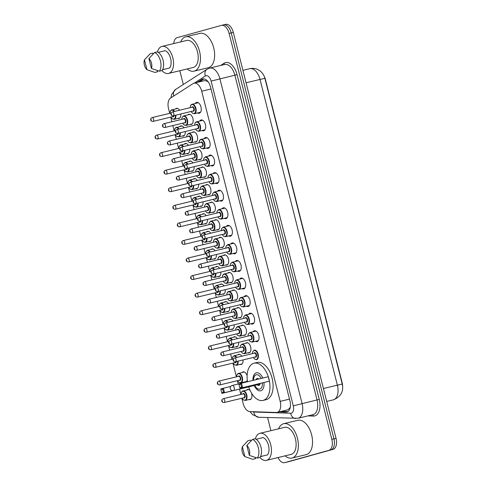 <?xml version="1.0" encoding="UTF-8"?>
<svg xmlns="http://www.w3.org/2000/svg" width="487" height="487" viewBox="0 0 487 487"><rect width="100%" height="100%" fill="white"/><g stroke="black" fill="none" stroke-linecap="round" stroke-linejoin="round"><path stroke-width="0.73" d="M180.793 113.964A5.235 2.959 76.4 0 1 178.991 118.499A5.235 2.959 76.4 0 1 178.936 118.518A5.235 2.959 76.4 0 1 177.858 118.438M175.551 108.899A5.235 2.959 76.4 0 1 176.422 108.351A5.235 2.959 76.4 0 1 176.477 108.339A5.235 2.959 76.4 0 1 179.545 110.226M185.237 131.539A5.235 2.959 76.4 0 1 183.435 136.068A5.235 2.959 76.4 0 1 183.38 136.086A5.235 2.959 76.4 0 1 182.302 136.007M179.995 126.468A5.235 2.959 76.4 0 1 180.866 125.92A5.235 2.959 76.4 0 1 180.921 125.908A5.235 2.959 76.4 0 1 183.995 127.795M189.68 149.107A5.235 2.959 76.4 0 1 187.879 153.636A5.235 2.959 76.4 0 1 187.824 153.655A5.235 2.959 76.4 0 1 186.746 153.575M184.445 144.036A5.235 2.959 76.4 0 1 185.31 143.488A5.235 2.959 76.4 0 1 185.364 143.476A5.235 2.959 76.4 0 1 188.439 145.37M194.124 166.676A5.235 2.959 76.4 0 1 192.328 171.211A5.235 2.959 76.4 0 1 192.274 171.223A5.235 2.959 76.4 0 1 191.196 171.144M188.889 161.605A5.235 2.959 76.4 0 1 189.76 161.063A5.235 2.959 76.4 0 1 189.814 161.045A5.235 2.959 76.4 0 1 192.882 162.938M198.574 184.244A5.235 2.959 76.4 0 1 196.772 188.779A5.235 2.959 76.4 0 1 196.718 188.792A5.235 2.959 76.4 0 1 195.64 188.713M193.333 179.173A5.235 2.959 76.4 0 1 194.203 178.632A5.235 2.959 76.4 0 1 194.258 178.613A5.235 2.959 76.4 0 1 197.332 180.507M203.018 201.813A5.235 2.959 76.4 0 1 201.216 206.348A5.235 2.959 76.4 0 1 201.161 206.36A5.235 2.959 76.4 0 1 200.084 206.287M197.783 196.742A5.235 2.959 76.4 0 1 198.647 196.2A5.235 2.959 76.4 0 1 198.702 196.182A5.235 2.959 76.4 0 1 201.776 198.075M207.462 219.381A5.235 2.959 76.4 0 1 205.66 223.917A5.235 2.959 76.4 0 1 205.605 223.929A5.235 2.959 76.4 0 1 204.528 223.856M202.227 214.31A5.235 2.959 76.4 0 1 203.097 213.769A5.235 2.959 76.4 0 1 203.152 213.75A5.235 2.959 76.4 0 1 206.22 215.644M211.912 236.95A5.235 2.959 76.4 0 1 210.11 241.485A5.235 2.959 76.4 0 1 210.055 241.497A5.235 2.959 76.4 0 1 208.978 241.424M206.671 231.885A5.235 2.959 76.4 0 1 207.541 231.337A5.235 2.959 76.4 0 1 207.596 231.325A5.235 2.959 76.4 0 1 210.664 233.212M216.356 254.518A5.235 2.959 76.4 0 1 214.554 259.054A5.235 2.959 76.4 0 1 214.499 259.066A5.235 2.959 76.4 0 1 213.422 258.993M211.121 249.454A5.235 2.959 76.4 0 1 211.985 248.906A5.235 2.959 76.4 0 1 212.04 248.894A5.235 2.959 76.4 0 1 215.114 250.781M220.8 272.087A5.235 2.959 76.4 0 1 218.998 276.622A5.235 2.959 76.4 0 1 218.943 276.64A5.235 2.959 76.4 0 1 217.866 276.561M215.564 267.022A5.235 2.959 76.4 0 1 216.429 266.474A5.235 2.959 76.4 0 1 216.49 266.462A5.235 2.959 76.4 0 1 219.558 268.349M225.244 289.662A5.235 2.959 76.4 0 1 223.448 294.191A5.235 2.959 76.4 0 1 223.393 294.209A5.235 2.959 76.4 0 1 222.315 294.13M220.008 284.591A5.235 2.959 76.4 0 1 220.879 284.043A5.235 2.959 76.4 0 1 220.934 284.031A5.235 2.959 76.4 0 1 224.002 285.918M229.694 307.23A5.235 2.959 76.4 0 1 227.892 311.759A5.235 2.959 76.4 0 1 227.837 311.777A5.235 2.959 76.4 0 1 226.759 311.698M224.452 302.159A5.235 2.959 76.4 0 1 225.323 301.611A5.235 2.959 76.4 0 1 225.378 301.599A5.235 2.959 76.4 0 1 228.452 303.486M234.137 324.799A5.235 2.959 76.4 0 1 232.336 329.334A5.235 2.959 76.4 0 1 232.281 329.346A5.235 2.959 76.4 0 1 231.203 329.267M228.902 319.728A5.235 2.959 76.4 0 1 229.767 319.18A5.235 2.959 76.4 0 1 229.821 319.168A5.235 2.959 76.4 0 1 232.896 321.061M238.581 342.367A5.235 2.959 76.4 0 1 236.785 346.902A5.235 2.959 76.4 0 1 236.725 346.914A5.235 2.959 76.4 0 1 235.653 346.835M233.346 337.296A5.235 2.959 76.4 0 1 234.217 336.754A5.235 2.959 76.4 0 1 234.271 336.736A5.235 2.959 76.4 0 1 237.339 338.629M243.031 359.936A5.235 2.959 76.4 0 1 241.229 364.471A5.235 2.959 76.4 0 1 241.175 364.483A5.235 2.959 76.4 0 1 240.097 364.41M237.79 354.865A5.235 2.959 76.4 0 1 238.66 354.323A5.235 2.959 76.4 0 1 238.715 354.305A5.235 2.959 76.4 0 1 241.789 356.198M247.274 380.134A5.235 2.959 76.4 0 1 245.673 382.039A5.235 2.959 76.4 0 1 245.618 382.052A5.235 2.959 76.4 0 1 244.541 381.978M242.24 372.433A5.235 2.959 76.4 0 1 243.104 371.891A5.235 2.959 76.4 0 1 243.159 371.873A5.235 2.959 76.4 0 1 247.116 375.721M251.45 392.96A5.235 2.959 76.4 0 1 250.117 399.608A5.235 2.959 76.4 0 1 250.062 399.62A5.235 2.959 76.4 0 1 248.985 399.547M246.684 390.002A5.235 2.959 76.4 0 1 247.554 389.46A5.235 2.959 76.4 0 1 247.609 389.448A5.235 2.959 76.4 0 1 250.281 390.775M187.897 114.871A5.235 2.959 76.4 0 1 188.761 114.323A5.235 2.959 76.4 0 1 188.816 114.311A5.235 2.959 76.4 0 1 192.913 118.658A5.235 2.959 76.4 0 1 191.33 124.477A5.235 2.959 76.4 0 1 191.275 124.489A5.235 2.959 76.4 0 1 190.198 124.41M192.341 132.44A5.235 2.959 76.4 0 1 193.211 131.898A5.235 2.959 76.4 0 1 193.266 131.88A5.235 2.959 76.4 0 1 197.357 136.226A5.235 2.959 76.4 0 1 195.774 142.046A5.235 2.959 76.4 0 1 195.719 142.058A5.235 2.959 76.4 0 1 194.648 141.979M196.785 150.008A5.235 2.959 76.4 0 1 197.655 149.466A5.235 2.959 76.4 0 1 197.71 149.448A5.235 2.959 76.4 0 1 201.801 153.795A5.235 2.959 76.4 0 1 200.224 159.614A5.235 2.959 76.4 0 1 200.169 159.626A5.235 2.959 76.4 0 1 199.092 159.553M201.234 167.577A5.235 2.959 76.4 0 1 202.099 167.035A5.235 2.959 76.4 0 1 202.154 167.017A5.235 2.959 76.4 0 1 206.245 171.363A5.235 2.959 76.4 0 1 204.668 177.183A5.235 2.959 76.4 0 1 204.613 177.195A5.235 2.959 76.4 0 1 203.536 177.122M205.678 185.145A5.235 2.959 76.4 0 1 206.549 184.603A5.235 2.959 76.4 0 1 206.604 184.591A5.235 2.959 76.4 0 1 210.694 188.932A5.235 2.959 76.4 0 1 209.112 194.751A5.235 2.959 76.4 0 1 209.057 194.763A5.235 2.959 76.4 0 1 207.979 194.69M210.122 202.72A5.235 2.959 76.4 0 1 210.993 202.172A5.235 2.959 76.4 0 1 211.048 202.16A5.235 2.959 76.4 0 1 215.138 206.5A5.235 2.959 76.4 0 1 213.562 212.32A5.235 2.959 76.4 0 1 213.507 212.332A5.235 2.959 76.4 0 1 212.429 212.259M214.566 220.288A5.235 2.959 76.4 0 1 215.437 219.74A5.235 2.959 76.4 0 1 215.491 219.728A5.235 2.959 76.4 0 1 219.582 224.075A5.235 2.959 76.4 0 1 218.006 229.888A5.235 2.959 76.4 0 1 217.951 229.901A5.235 2.959 76.4 0 1 216.873 229.827M219.016 237.857A5.235 2.959 76.4 0 1 219.881 237.309A5.235 2.959 76.4 0 1 219.935 237.297A5.235 2.959 76.4 0 1 224.032 241.643A5.235 2.959 76.4 0 1 222.449 247.457A5.235 2.959 76.4 0 1 222.395 247.475A5.235 2.959 76.4 0 1 221.317 247.396M223.46 255.425A5.235 2.959 76.4 0 1 224.33 254.878A5.235 2.959 76.4 0 1 224.385 254.865A5.235 2.959 76.4 0 1 228.476 259.212A5.235 2.959 76.4 0 1 226.899 265.025A5.235 2.959 76.4 0 1 226.845 265.044A5.235 2.959 76.4 0 1 225.767 264.965M227.904 272.994A5.235 2.959 76.4 0 1 228.774 272.446A5.235 2.959 76.4 0 1 228.829 272.434A5.235 2.959 76.4 0 1 232.92 276.78A5.235 2.959 76.4 0 1 231.343 282.594A5.235 2.959 76.4 0 1 231.288 282.612A5.235 2.959 76.4 0 1 230.211 282.533M232.354 290.562A5.235 2.959 76.4 0 1 233.218 290.015A5.235 2.959 76.4 0 1 233.273 290.002A5.235 2.959 76.4 0 1 237.37 294.349A5.235 2.959 76.4 0 1 235.787 300.169A5.235 2.959 76.4 0 1 235.732 300.181A5.235 2.959 76.4 0 1 234.655 300.102M236.798 308.131A5.235 2.959 76.4 0 1 237.668 307.589A5.235 2.959 76.4 0 1 237.723 307.571A5.235 2.959 76.4 0 1 241.814 311.917A5.235 2.959 76.4 0 1 240.231 317.737A5.235 2.959 76.4 0 1 240.176 317.749A5.235 2.959 76.4 0 1 239.099 317.67M241.242 325.7A5.235 2.959 76.4 0 1 242.112 325.158A5.235 2.959 76.4 0 1 242.167 325.139A5.235 2.959 76.4 0 1 246.258 329.486A5.235 2.959 76.4 0 1 244.681 335.306A5.235 2.959 76.4 0 1 244.626 335.318A5.235 2.959 76.4 0 1 243.549 335.245M245.692 343.268A5.235 2.959 76.4 0 1 246.556 342.726A5.235 2.959 76.4 0 1 246.611 342.708A5.235 2.959 76.4 0 1 250.702 347.054A5.235 2.959 76.4 0 1 249.125 352.874A5.235 2.959 76.4 0 1 249.07 352.886A5.235 2.959 76.4 0 1 247.993 352.813M195.348 103.384A5.57 3.147 76.4 0 1 196.578 102.404A5.57 3.147 76.4 0 1 196.638 102.392A5.57 3.147 76.4 0 1 200.991 107.012A5.57 3.147 76.4 0 1 199.311 113.203A5.57 3.147 76.4 0 1 199.25 113.215A5.57 3.147 76.4 0 1 197.649 112.923M199.792 120.953A5.57 3.147 76.4 0 1 201.021 119.979A5.57 3.147 76.4 0 1 201.082 119.96A5.57 3.147 76.4 0 1 205.435 124.581A5.57 3.147 76.4 0 1 203.755 130.772A5.57 3.147 76.4 0 1 203.7 130.784A5.57 3.147 76.4 0 1 202.099 130.492M204.236 138.521A5.57 3.147 76.4 0 1 205.471 137.547A5.57 3.147 76.4 0 1 205.526 137.529A5.57 3.147 76.4 0 1 209.879 142.149A5.57 3.147 76.4 0 1 208.199 148.34A5.57 3.147 76.4 0 1 208.144 148.358A5.57 3.147 76.4 0 1 206.543 148.06M208.686 156.09A5.57 3.147 76.4 0 1 209.915 155.116A5.57 3.147 76.4 0 1 209.976 155.097A5.57 3.147 76.4 0 1 214.329 159.724A5.57 3.147 76.4 0 1 212.649 165.909A5.57 3.147 76.4 0 1 212.588 165.927A5.57 3.147 76.4 0 1 210.987 165.629M213.129 173.658A5.57 3.147 76.4 0 1 214.359 172.684A5.57 3.147 76.4 0 1 214.42 172.666A5.57 3.147 76.4 0 1 218.773 177.292A5.57 3.147 76.4 0 1 217.092 183.477A5.57 3.147 76.4 0 1 217.032 183.496A5.57 3.147 76.4 0 1 215.437 183.203M217.573 191.227A5.57 3.147 76.4 0 1 218.809 190.253A5.57 3.147 76.4 0 1 218.864 190.234A5.57 3.147 76.4 0 1 223.216 194.861A5.57 3.147 76.4 0 1 221.536 201.046A5.57 3.147 76.4 0 1 221.482 201.064A5.57 3.147 76.4 0 1 219.881 200.772M222.023 208.795A5.57 3.147 76.4 0 1 223.253 207.821A5.57 3.147 76.4 0 1 223.314 207.809A5.57 3.147 76.4 0 1 227.666 212.429A5.57 3.147 76.4 0 1 225.986 218.614A5.57 3.147 76.4 0 1 225.925 218.633A5.57 3.147 76.4 0 1 224.324 218.34M226.467 226.37A5.57 3.147 76.4 0 1 227.697 225.39A5.57 3.147 76.4 0 1 227.758 225.378A5.57 3.147 76.4 0 1 232.11 229.998A5.57 3.147 76.4 0 1 230.43 236.189A5.57 3.147 76.4 0 1 230.369 236.201A5.57 3.147 76.4 0 1 228.768 235.909M230.911 243.938A5.57 3.147 76.4 0 1 232.147 242.958A5.57 3.147 76.4 0 1 232.202 242.946A5.57 3.147 76.4 0 1 236.554 247.566A5.57 3.147 76.4 0 1 234.874 253.757A5.57 3.147 76.4 0 1 234.819 253.77A5.57 3.147 76.4 0 1 233.218 253.477M235.361 261.507A5.57 3.147 76.4 0 1 236.591 260.527A5.57 3.147 76.4 0 1 236.645 260.515A5.57 3.147 76.4 0 1 240.998 265.135A5.57 3.147 76.4 0 1 239.324 271.326A5.57 3.147 76.4 0 1 239.263 271.338A5.57 3.147 76.4 0 1 237.662 271.046M239.805 279.075A5.57 3.147 76.4 0 1 241.035 278.095A5.57 3.147 76.4 0 1 241.095 278.083A5.57 3.147 76.4 0 1 245.448 282.704A5.57 3.147 76.4 0 1 243.768 288.894A5.57 3.147 76.4 0 1 243.707 288.907A5.57 3.147 76.4 0 1 242.106 288.614M244.249 296.644A5.57 3.147 76.4 0 1 245.478 295.67A5.57 3.147 76.4 0 1 245.539 295.652A5.57 3.147 76.4 0 1 249.892 300.272A5.57 3.147 76.4 0 1 248.212 306.463A5.57 3.147 76.4 0 1 248.157 306.475A5.57 3.147 76.4 0 1 246.556 306.183M248.693 314.212A5.57 3.147 76.4 0 1 249.928 313.238A5.57 3.147 76.4 0 1 249.983 313.22A5.57 3.147 76.4 0 1 254.336 317.847A5.57 3.147 76.4 0 1 252.656 324.032A5.57 3.147 76.4 0 1 252.601 324.05A5.57 3.147 76.4 0 1 251 323.752M253.143 331.781A5.57 3.147 76.4 0 1 254.372 330.807A5.57 3.147 76.4 0 1 254.433 330.789A5.57 3.147 76.4 0 1 258.786 335.415A5.57 3.147 76.4 0 1 257.106 341.6A5.57 3.147 76.4 0 1 257.045 341.618A5.57 3.147 76.4 0 1 255.444 341.32M287.896 409.792L289.978 407.747L290.374 406.669M241.826 398.244L243.141 403.455A9.813 5.546 -103.6 0 0 249.928 411.6L276.275 412.477A9.813 5.546 -103.6 0 0 277.14 412.392A9.813 5.546 -103.6 0 0 277.243 412.367A9.813 5.546 -103.6 0 0 280.177 401.367L201.697 91.221A9.813 5.546 -103.6 0 0 194.051 83.167A9.813 5.546 -103.6 0 0 193.059 83.594L170.584 98.033A9.813 5.546 -103.6 0 0 168.539 108.631L169.732 113.331M208.412 82.2L207.377 81.292L204.881 80.55L194.051 83.167M342.629 386.355A8.833 4.992 -103.6 0 0 342.16 382.752L265.445 79.57A8.833 4.992 -103.6 0 0 264.185 76.276M170.694 117.142L171.862 121.774M172.83 125.579L174.176 130.906M175.137 134.71L176.312 139.343M177.274 143.148L178.619 148.474M179.581 152.279L180.756 156.911M181.718 160.716L183.069 166.043M184.031 169.847L185.2 174.48M186.168 178.285L187.513 183.611M188.475 187.416L189.65 192.048M190.612 195.853L191.957 201.18M192.919 204.984L194.094 209.617M195.056 213.422L196.401 218.748M197.369 222.553L198.538 227.185M199.5 230.996L200.851 236.317M201.813 240.121L202.982 244.754M203.95 248.565L205.295 253.885M206.257 257.696L207.432 262.323M208.393 266.133L209.739 271.454M210.707 275.265L211.875 279.897M212.837 283.702L214.189 289.022M215.151 292.833L216.319 297.466M217.287 301.27L218.633 306.597M219.594 310.402L220.769 315.034M221.731 318.839L223.076 324.165M224.038 327.97L225.213 332.603M226.175 336.407L227.52 341.734M228.488 345.539L229.657 350.171M230.619 353.976L231.97 359.303M232.932 363.107L236.414 376.871M237.376 380.676L238.228 384.024M239.519 389.137L240.858 394.44M333.187 399.876A13.088 7.396 -103.6 0 0 333.321 399.845A13.088 7.396 -103.6 0 0 333.461 399.809A13.088 7.396 -103.6 0 0 337.375 385.144L342.239 384.066L341.923 382.8L264.885 78.352L260.021 79.43A13.088 7.396 -103.6 0 0 249.819 68.685A13.088 7.396 -103.6 0 0 249.685 68.722M225.566 24.374A9.813 5.546 76.4 0 1 225.67 24.35L223.57 24.855A9.813 5.546 76.4 0 0 223.466 24.886A9.813 5.546 76.4 0 1 223.57 24.855A9.813 5.546 76.4 0 1 231.222 32.915L333.936 438.842A9.813 5.546 76.4 0 1 331.002 449.842L286.813 462.114A9.813 5.546 76.4 0 1 286.709 462.145A9.813 5.546 76.4 0 1 286.606 462.169M225.67 24.35A9.813 5.546 76.4 0 1 233.322 32.404L336.036 438.337A9.813 5.546 76.4 0 1 333.096 449.337L288.913 461.609A9.813 5.546 76.4 0 1 288.809 461.633A9.813 5.546 76.4 0 1 288.706 461.658M279.288 411.874L286.052 412.099A9.813 5.546 -103.6 0 0 286.916 412.014A9.813 5.546 -103.6 0 0 287.013 411.984A9.813 5.546 -103.6 0 0 289.954 400.984L210.512 87.027A9.813 5.546 -103.6 0 0 202.86 78.973A9.813 5.546 -103.6 0 0 201.868 79.399L197.192 82.406M173.768 43.574A9.813 5.546 76.4 0 1 177.183 37.663L221.372 25.391A9.813 5.546 76.4 0 1 221.469 25.367A9.813 5.546 76.4 0 1 229.121 33.42L331.836 439.347A9.813 5.546 76.4 0 1 328.902 450.347L284.712 462.626A9.813 5.546 76.4 0 1 284.609 462.65A9.813 5.546 76.4 0 1 278.01 457.555M270.906 430.66L267.594 417.578M183.313 84.495L179.825 70.718M221.469 25.367L223.57 24.855A9.813 5.546 76.4 0 1 231.222 32.915L333.936 438.842A9.813 5.546 76.4 0 1 331.002 449.842L286.813 462.114A9.813 5.546 76.4 0 1 286.709 462.145L288.809 461.633M199.286 81.901L203.956 78.9M287.908 411.582L281.389 411.363M278.57 428.81A17.666 9.983 76.4 0 1 283.489 423.757A17.666 9.983 76.4 0 1 283.678 423.708A17.666 9.983 76.4 0 1 297.484 438.373A17.666 9.983 76.4 0 1 292.157 458.005A17.666 9.983 76.4 0 1 291.969 458.054A17.666 9.983 76.4 0 1 285.102 455.844M297.66 420.336A17.666 9.983 76.4 0 1 297.843 420.287A17.666 9.983 76.4 0 1 311.656 434.952A17.666 9.983 76.4 0 1 306.323 454.584A17.666 9.983 76.4 0 1 306.14 454.633A17.666 9.983 76.4 0 1 305.952 454.675M255.371 438.872A13.904 7.853 76.4 0 1 259.748 433.357A13.904 7.853 76.4 0 1 259.894 433.32A13.904 7.853 76.4 0 1 270.76 444.862A13.904 7.853 76.4 0 1 266.566 460.318A13.904 7.853 76.4 0 1 266.419 460.355A13.904 7.853 76.4 0 1 259.851 457.47M284.414 427.403A13.904 7.853 76.4 0 1 284.56 427.367A13.904 7.853 76.4 0 1 295.426 438.909A13.904 7.853 76.4 0 1 291.232 454.359A13.904 7.853 76.4 0 1 291.086 454.395A13.904 7.853 76.4 0 1 290.94 454.432M242.356 446.689L244.864 456.593A6.544 3.695 76.4 0 1 242.356 446.689L248.072 440.65L250.695 440.017L250.866 440.711L251.353 440.595M263.077 455.954L260.338 456.776M256.223 457.768L255.243 458.005L255.419 458.699L252.796 459.332L244.864 456.593M260.442 456.593L267.57 454.87A9.813 5.546 76.4 0 0 268.501 445.355A9.813 5.546 76.4 0 0 263.193 437.57L256.107 439.28M246.812 445.453A6.544 3.695 76.4 0 1 249.32 455.351L246.812 445.453L252.522 439.414A10.47 5.917 76.4 0 1 258.36 447.79A10.47 5.917 76.4 0 1 257.252 458.097L259.875 457.463A10.47 5.917 76.4 0 0 260.983 447.157A10.47 5.917 76.4 0 0 255.145 438.781L252.522 439.414M249.32 455.351L257.252 458.097M180.671 41.906A17.666 9.983 76.4 0 1 185.59 36.854A17.666 9.983 76.4 0 1 185.772 36.805A17.666 9.983 76.4 0 1 199.585 51.47A17.666 9.983 76.4 0 1 194.252 71.102A17.666 9.983 76.4 0 1 194.07 71.151A17.666 9.983 76.4 0 1 187.203 68.941M199.755 33.433A17.666 9.983 76.4 0 1 199.944 33.384A17.666 9.983 76.4 0 1 213.75 48.049A17.666 9.983 76.4 0 1 208.424 67.681A17.666 9.983 76.4 0 1 208.241 67.73A17.666 9.983 76.4 0 1 208.052 67.772M157.471 51.975A13.904 7.853 76.4 0 1 161.842 46.46A13.904 7.853 76.4 0 1 161.988 46.417A13.904 7.853 76.4 0 1 172.861 57.959A13.904 7.853 76.4 0 1 168.666 73.415A13.904 7.853 76.4 0 1 168.52 73.452A13.904 7.853 76.4 0 1 161.952 70.566M186.509 40.5A13.904 7.853 76.4 0 1 186.655 40.464A13.904 7.853 76.4 0 1 197.527 52.006A13.904 7.853 76.4 0 1 193.333 67.456A13.904 7.853 76.4 0 1 193.187 67.492A13.904 7.853 76.4 0 1 193.041 67.529M144.456 59.785L146.964 69.69A6.544 3.695 76.4 0 1 144.456 59.785L150.166 53.747L152.79 53.113L152.967 53.807L153.454 53.692M165.178 69.051L162.433 69.878M158.324 70.871L157.344 71.102L157.52 71.796L154.896 72.429L146.964 69.69M162.536 69.69L169.671 67.967A9.813 5.546 76.4 0 0 170.602 58.452A9.813 5.546 76.4 0 0 165.294 50.666L158.208 52.383M148.912 58.55A6.544 3.695 76.4 0 1 151.414 68.454L148.912 58.55L154.623 52.511A10.47 5.917 76.4 0 1 160.46 60.887A10.47 5.917 76.4 0 1 159.352 71.193L161.976 70.56A10.47 5.917 76.4 0 0 163.084 60.254A10.47 5.917 76.4 0 0 157.246 51.878L154.623 52.511M151.414 68.454L159.352 71.193M263.96 382.575A9.259 5.229 76.4 0 1 260.795 390.793A9.259 5.229 76.4 0 1 260.697 390.817A9.259 5.229 76.4 0 1 254.263 385.54M253.027 380.414A9.259 5.229 76.4 0 1 256.253 372.841A9.259 5.229 76.4 0 1 256.351 372.817A9.259 5.229 76.4 0 1 262.773 378.064M247.493 381.753A19.139 10.811 76.4 0 1 253.83 363.265A19.139 10.811 76.4 0 1 254.031 363.211A19.139 10.811 76.4 0 1 268.988 379.099A19.139 10.811 76.4 0 1 263.217 400.369A19.139 10.811 76.4 0 1 263.017 400.424A19.139 10.811 76.4 0 1 248.735 386.909M256.978 362.505A19.139 10.811 76.4 0 1 257.179 362.45A19.139 10.811 76.4 0 1 272.142 378.338A19.139 10.811 76.4 0 1 266.365 399.608A19.139 10.811 76.4 0 1 266.164 399.663L263.017 400.424M241.576 387.232L240.773 384.06L238.989 384.553L239.793 387.725L241.576 387.232L242.617 387.64L240.121 388.334L269.384 381.175L268.258 376.737L241.491 383.202L242.617 387.64L269.384 381.175M220.891 389.582L221.695 392.753L223.472 392.26L222.675 389.089L220.891 389.582L220.897 388.924L223.393 388.23L224.513 392.668L222.023 393.362L249.794 386.617M238.989 384.553L239.001 383.896L241.491 383.202L240.773 384.06M223.472 392.26L224.513 392.668L232.902 390.641M222.675 389.089L223.393 388.23L230.71 386.459M222.023 393.362L221.695 392.753M240.121 388.334L239.793 387.725M262.377 382.959A7.396 4.176 76.4 0 1 259.815 389.113A7.396 4.176 76.4 0 1 256.485 387.853A7.396 4.176 76.4 0 1 254.817 385.406M253.587 380.28A7.396 4.176 76.4 0 1 253.952 377.376A7.396 4.176 76.4 0 1 256.186 374.777A7.396 4.176 76.4 0 1 261.166 378.448M256.04 379.69A3.598 2.033 76.4 0 1 257.118 378.454A3.598 2.033 76.4 0 1 257.154 378.448A3.598 2.033 76.4 0 1 258.713 379.044M260.107 383.506A3.598 2.033 76.4 0 1 258.883 385.43A3.598 2.033 76.4 0 1 258.841 385.442A3.598 2.033 76.4 0 1 257.258 384.815M207.273 80.769A9.813 7.944 57.3 0 0 207.377 81.292M289.978 407.747A9.813 7.999 91.9 0 0 290.094 408.124M289.479 399.121L280.177 401.367M211.005 88.975L201.697 91.221M335.951 385.54L339.542 384.724M242.922 70.353L249.819 68.685C252.333 68.107 254.78 68.283 257.16 69.233L260.034 70.871C262.572 72.947 264.191 75.436 264.885 78.352L342.239 384.073C343.822 391.25 340.985 396.479 333.717 399.742L326.698 401.446M323.429 388.51L337.375 385.144L260.021 79.43L246.069 82.796M233.322 32.404L229.121 33.42M336.036 438.337L331.836 439.347M333.096 449.337L328.902 450.347M288.913 461.609L284.712 462.626M252.595 411.685A6.544 3.695 -103.6 0 0 253.751 412.008L290.678 413.244A6.544 3.695 -103.6 0 0 291.317 413.165A6.544 3.695 -103.6 0 0 293.277 405.835L211.108 81.092A6.544 3.695 -103.6 0 0 205.94 75.741A6.544 3.695 -103.6 0 0 205.344 76.009L194.295 83.107M209.58 68.125A13.088 7.396 76.4 0 1 209.72 68.095A13.088 7.396 76.4 0 1 219.917 78.833L302.092 403.577A13.088 7.396 76.4 0 1 298.172 418.242A13.088 7.396 76.4 0 1 298.038 418.278L312.995 414.668A13.088 7.396 -103.6 0 0 313.129 414.632A13.088 7.396 -103.6 0 0 317.049 399.967L234.874 75.223A13.088 7.396 -103.6 0 0 224.677 64.479A13.088 7.396 -103.6 0 0 224.537 64.515M220.623 65.459L224.111 63.219A14.72 8.316 76.4 0 1 237.078 74.657L319.247 399.401L293.277 405.835M224.677 64.479L209.434 68.168L207.054 69.233A6.544 5.296 57.3 0 0 205.344 76.009M319.247 399.401A14.72 8.316 76.4 0 1 314.846 415.898A14.72 8.316 76.4 0 1 313.397 416.068L307.936 415.886M211.108 81.092L237.078 74.657M224.111 63.219A1.638 1.327 -122.7 0 1 223.959 64.649M312.435 414.802A1.638 1.333 -88.1 0 1 313.397 416.068M207.054 69.233L175.563 89.474A6.544 5.296 57.3 0 0 173.768 95.994M253.751 412.008A6.544 5.333 91.9 0 0 258.78 417.28L298.038 418.278M290.678 413.244A6.544 5.333 91.9 0 0 295.706 418.516M287.72 411.698L286.052 412.099M203.943 78.9L201.868 79.399M252.4 353.635L252.735 351.73L254.251 350.159A4.907 2.77 76.4 0 1 254.311 350.141A4.907 2.77 76.4 0 1 258.147 354.219A4.907 2.77 76.4 0 1 256.667 359.668A4.907 2.77 76.4 0 1 256.612 359.686L254.494 358.998L253.319 357.452M253.386 357.434A4.578 2.587 -103.6 0 0 256.32 359.418A4.578 2.587 -103.6 0 0 257.69 354.286A4.578 2.587 -103.6 0 0 254.074 350.537A4.578 2.587 -103.6 0 0 252.467 353.617M254.092 353.227A2.289 1.297 76.4 0 1 254.634 352.758A2.289 1.297 76.4 0 1 256.448 354.627A2.289 1.297 76.4 0 1 255.76 357.196A2.289 1.297 76.4 0 1 255.011 357.044M255.377 356.953A1.96 1.108 -103.6 0 0 255.395 356.947A1.96 1.108 -103.6 0 0 255.419 356.941A1.96 1.108 -103.6 0 0 256.01 354.761A1.96 1.108 -103.6 0 0 254.476 353.13A1.96 1.108 -103.6 0 0 254.451 353.136M254.476 353.13L234.533 357.951A1.96 1.108 76.4 0 1 234.533 357.951A1.96 1.108 76.4 0 1 236.067 359.576A1.96 1.108 76.4 0 1 235.477 361.762A1.96 1.108 76.4 0 1 235.452 361.768A1.96 1.108 76.4 0 1 235.379 361.78M233.602 359.856L233.76 360.49L233.602 359.856M247.95 336.067L248.285 334.161L249.807 332.591A4.907 2.77 76.4 0 1 249.861 332.572A4.907 2.77 76.4 0 1 253.697 336.645A4.907 2.77 76.4 0 1 252.217 342.099A4.907 2.77 76.4 0 1 252.169 342.118L250.044 341.43L248.875 339.883M248.942 339.865A4.578 2.587 -103.6 0 0 251.876 341.85A4.578 2.587 -103.6 0 0 253.246 336.712A4.578 2.587 -103.6 0 0 249.63 332.968A4.578 2.587 -103.6 0 0 248.017 336.048M249.642 335.659A2.289 1.297 76.4 0 1 250.19 335.19A2.289 1.297 76.4 0 1 251.998 337.059A2.289 1.297 76.4 0 1 251.316 339.628A2.289 1.297 76.4 0 1 250.568 339.469M250.933 339.384A1.96 1.108 -103.6 0 0 250.951 339.378A1.96 1.108 -103.6 0 0 251.566 337.193A1.96 1.108 -103.6 0 0 250.032 335.561A1.96 1.108 -103.6 0 0 250.008 335.567M250.032 335.561L230.089 340.383A1.96 1.108 76.4 0 1 230.089 340.383A1.96 1.108 76.4 0 1 231.623 342.008A1.96 1.108 76.4 0 1 231.027 344.193A1.96 1.108 76.4 0 1 231.008 344.193A1.96 1.108 76.4 0 1 230.935 344.212M229.158 342.288L229.316 342.921L229.158 342.288M250.951 339.378A1.96 1.108 -103.6 0 0 250.969 339.372L231.008 344.193C229.657 344.108 228.993 343.816 229.024 343.323C228.33 342.16 228.665 341.186 230.028 340.395L230.089 340.383M243.506 318.498L243.841 316.593L245.357 315.022A4.907 2.77 76.4 0 1 245.418 315.004A4.907 2.77 76.4 0 1 249.253 319.076A4.907 2.77 76.4 0 1 247.773 324.531A4.907 2.77 76.4 0 1 247.719 324.543L245.6 323.855L244.431 322.309M244.492 322.297A4.578 2.587 -103.6 0 0 247.433 324.281A4.578 2.587 -103.6 0 0 248.802 319.143A4.578 2.587 -103.6 0 0 245.186 315.399A4.578 2.587 -103.6 0 0 243.573 318.48M245.198 318.084A2.289 1.297 76.4 0 1 245.746 317.621A2.289 1.297 76.4 0 1 247.554 319.49A2.289 1.297 76.4 0 1 246.866 322.059A2.289 1.297 76.4 0 1 246.118 321.901M246.483 321.816A1.96 1.108 -103.6 0 0 246.507 321.81A1.96 1.108 -103.6 0 0 247.116 319.624A1.96 1.108 -103.6 0 0 245.582 317.993A1.96 1.108 -103.6 0 0 245.564 317.999M245.582 317.993L225.639 322.808A1.96 1.108 76.4 0 1 225.639 322.808A1.96 1.108 76.4 0 1 227.173 324.439A1.96 1.108 76.4 0 1 226.583 326.619A1.96 1.108 76.4 0 1 226.565 326.625A1.96 1.108 76.4 0 1 226.485 326.643M224.708 324.719L224.872 325.353L224.708 324.719M246.507 321.81A1.96 1.108 -103.6 0 0 246.525 321.804L226.565 326.625C225.207 326.54 224.55 326.247 224.58 325.754C223.886 324.592 224.215 323.618 225.584 322.826L225.639 322.808M240.919 297.447A4.907 2.77 76.4 0 1 240.974 297.435A4.907 2.77 76.4 0 1 244.809 301.508A4.907 2.77 76.4 0 1 243.33 306.962A4.907 2.77 76.4 0 1 243.275 306.974L241.156 306.286L239.981 304.74M240.048 304.728A4.578 2.587 -103.6 0 0 242.983 306.707A4.578 2.587 -103.6 0 0 244.358 301.575A4.578 2.587 -103.6 0 0 240.736 297.831A4.578 2.587 -103.6 0 0 239.129 300.911M240.755 300.516A2.289 1.297 76.4 0 1 241.302 300.047A2.289 1.297 76.4 0 1 243.11 301.922A2.289 1.297 76.4 0 1 242.423 304.491A2.289 1.297 76.4 0 1 241.674 304.332M242.039 304.247A1.96 1.108 -103.6 0 0 242.057 304.241A1.96 1.108 -103.6 0 0 242.082 304.235A1.96 1.108 -103.6 0 0 242.672 302.056A1.96 1.108 -103.6 0 0 241.138 300.424A1.96 1.108 -103.6 0 0 241.12 300.43L221.195 305.239A1.96 1.108 76.4 0 1 222.729 306.871A1.96 1.108 76.4 0 1 222.139 309.05A1.96 1.108 76.4 0 1 222.115 309.056A1.96 1.108 76.4 0 1 222.042 309.068M220.264 307.151L220.422 307.784L220.264 307.151M221.177 305.246A1.96 1.108 76.4 0 1 221.195 305.239L221.141 305.258C219.771 306.049 219.436 307.023 220.136 308.186C220.106 308.679 220.763 308.971 222.115 309.056L242.057 304.241M234.618 283.355L234.947 281.449L236.469 279.879A4.907 2.77 76.4 0 1 236.524 279.867A4.907 2.77 76.4 0 1 240.359 283.939A4.907 2.77 76.4 0 1 238.88 289.394A4.907 2.77 76.4 0 1 238.831 289.406L236.706 288.718L235.538 287.172M235.605 287.16A4.578 2.587 -103.6 0 0 238.539 289.138A4.578 2.587 -103.6 0 0 239.908 284.006A4.578 2.587 -103.6 0 0 236.292 280.262A4.578 2.587 -103.6 0 0 234.679 283.343M236.305 282.947A2.289 1.297 76.4 0 1 236.852 282.478A2.289 1.297 76.4 0 1 238.66 284.353A2.289 1.297 76.4 0 1 237.979 286.922A2.289 1.297 76.4 0 1 237.23 286.764M237.595 286.679A1.96 1.108 -103.6 0 0 237.613 286.673A1.96 1.108 -103.6 0 0 238.228 284.487A1.96 1.108 -103.6 0 0 236.694 282.856A1.96 1.108 -103.6 0 0 236.67 282.862L216.752 287.671A1.96 1.108 76.4 0 1 218.286 289.302A1.96 1.108 76.4 0 1 217.689 291.482A1.96 1.108 76.4 0 1 217.671 291.488A1.96 1.108 76.4 0 1 217.598 291.5M215.82 289.582L215.978 290.215L215.82 289.582M237.613 286.673A1.96 1.108 -103.6 0 0 237.632 286.666L217.671 291.488C216.319 291.396 215.656 291.11 215.686 290.617C214.992 289.455 215.327 288.474 216.691 287.689L216.752 287.671A1.96 1.108 76.4 0 0 216.727 287.677M230.168 265.786L230.503 263.881L232.019 262.31A4.907 2.77 76.4 0 1 232.08 262.298A4.907 2.77 76.4 0 1 235.915 266.371A4.907 2.77 76.4 0 1 234.436 271.825A4.907 2.77 76.4 0 1 234.387 271.837L232.262 271.149L231.094 269.603M231.161 269.591A4.578 2.587 -103.6 0 0 234.095 271.569A4.578 2.587 -103.6 0 0 235.465 266.438A4.578 2.587 -103.6 0 0 231.849 262.694A4.578 2.587 -103.6 0 0 230.235 265.774M231.861 265.378A2.289 1.297 76.4 0 1 232.409 264.91A2.289 1.297 76.4 0 1 234.217 266.785A2.289 1.297 76.4 0 1 233.529 269.354A2.289 1.297 76.4 0 1 232.78 269.195M233.145 269.11A1.96 1.108 -103.6 0 0 233.17 269.104A1.96 1.108 -103.6 0 0 233.778 266.919A1.96 1.108 -103.6 0 0 232.244 265.287A1.96 1.108 -103.6 0 0 232.226 265.293L212.302 270.102A1.96 1.108 76.4 0 1 213.836 271.734A1.96 1.108 76.4 0 1 213.245 273.913A1.96 1.108 76.4 0 1 213.227 273.919A1.96 1.108 76.4 0 1 213.148 273.931M211.37 272.014L211.535 272.647L211.37 272.014M233.17 269.104A1.96 1.108 -103.6 0 0 233.188 269.098L213.227 273.919C211.875 273.828 211.212 273.542 211.242 273.049C210.548 271.886 210.883 270.906 212.247 270.121L212.302 270.102A1.96 1.108 76.4 0 0 212.283 270.108M225.725 248.218L226.059 246.312L227.575 244.742A4.907 2.77 76.4 0 1 227.636 244.73A4.907 2.77 76.4 0 1 231.471 248.802A4.907 2.77 76.4 0 1 229.992 254.257A4.907 2.77 76.4 0 1 229.937 254.269L227.819 253.581L226.644 252.035M226.711 252.016A4.578 2.587 -103.6 0 0 229.645 254.001A4.578 2.587 -103.6 0 0 231.021 248.869A4.578 2.587 -103.6 0 0 227.399 245.119A4.578 2.587 -103.6 0 0 225.791 248.2M227.417 247.81A2.289 1.297 76.4 0 1 227.965 247.341A2.289 1.297 76.4 0 1 229.773 249.216A2.289 1.297 76.4 0 1 229.085 251.779A2.289 1.297 76.4 0 1 228.336 251.627M207.839 252.54A1.96 1.108 76.4 0 1 207.858 252.534L207.803 252.546C206.433 253.337 206.098 254.317 206.798 255.48C206.768 255.967 207.425 256.259 208.777 256.351L228.72 251.535A1.96 1.108 -103.6 0 0 228.72 251.535A1.96 1.108 -103.6 0 0 228.744 251.529A1.96 1.108 -103.6 0 0 229.334 249.344A1.96 1.108 -103.6 0 0 227.8 247.719A1.96 1.108 -103.6 0 0 227.782 247.725L207.858 252.534A1.96 1.108 76.4 0 1 209.392 254.165A1.96 1.108 76.4 0 1 208.801 256.345A1.96 1.108 76.4 0 1 208.777 256.351A1.96 1.108 76.4 0 1 208.704 256.363M206.926 254.439L207.085 255.078L206.926 254.439M221.281 230.649L221.615 228.744L223.131 227.173A4.907 2.77 76.4 0 1 223.186 227.161A4.907 2.77 76.4 0 1 227.027 231.234A4.907 2.77 76.4 0 1 225.542 236.688A4.907 2.77 76.4 0 1 225.493 236.7L223.369 236.012L222.2 234.466M222.267 234.448A4.578 2.587 -103.6 0 0 225.201 236.432A4.578 2.587 -103.6 0 0 226.571 231.301A4.578 2.587 -103.6 0 0 222.955 227.551A4.578 2.587 -103.6 0 0 221.348 230.631M222.967 230.241A2.289 1.297 76.4 0 1 223.515 229.773A2.289 1.297 76.4 0 1 225.323 231.648A2.289 1.297 76.4 0 1 224.641 234.21A2.289 1.297 76.4 0 1 223.892 234.058M203.389 234.971A1.96 1.108 76.4 0 1 203.414 234.965A1.96 1.108 76.4 0 1 204.948 236.597A1.96 1.108 76.4 0 1 204.357 238.776A1.96 1.108 76.4 0 1 204.333 238.782L224.276 233.967A1.96 1.108 -103.6 0 0 224.276 233.967A1.96 1.108 -103.6 0 0 224.3 233.961A1.96 1.108 -103.6 0 0 224.891 231.775A1.96 1.108 -103.6 0 0 223.356 230.15A1.96 1.108 -103.6 0 0 223.332 230.156M223.356 230.15L203.353 234.977C201.989 235.769 201.655 236.743 202.355 237.906C202.318 238.399 202.982 238.691 204.333 238.782A1.96 1.108 76.4 0 1 204.26 238.794M202.482 236.871L202.641 237.504L202.482 236.871M216.831 213.081L217.165 211.175L218.681 209.605A4.907 2.77 76.4 0 1 218.742 209.593A4.907 2.77 76.4 0 1 222.577 213.665A4.907 2.77 76.4 0 1 221.098 219.12A4.907 2.77 76.4 0 1 221.049 219.132L218.925 218.444L217.756 216.898M217.823 216.879A4.578 2.587 -103.6 0 0 220.757 218.864A4.578 2.587 -103.6 0 0 222.127 213.732A4.578 2.587 -103.6 0 0 218.511 209.982A4.578 2.587 -103.6 0 0 216.898 213.062M218.523 212.673A2.289 1.297 76.4 0 1 219.071 212.204A2.289 1.297 76.4 0 1 220.879 214.079A2.289 1.297 76.4 0 1 220.197 216.642A2.289 1.297 76.4 0 1 219.448 216.49M219.807 216.398A1.96 1.108 -103.6 0 0 219.832 216.392A1.96 1.108 -103.6 0 0 219.85 216.392A1.96 1.108 -103.6 0 0 220.447 214.207A1.96 1.108 -103.6 0 0 218.907 212.582A1.96 1.108 -103.6 0 0 218.888 212.582M198.946 217.403A1.96 1.108 76.4 0 1 198.964 217.397A1.96 1.108 76.4 0 1 200.504 219.022A1.96 1.108 76.4 0 1 199.907 221.208A1.96 1.108 76.4 0 1 199.889 221.214A1.96 1.108 76.4 0 1 199.816 221.226M198.032 219.302L198.197 219.935L198.032 219.302M212.387 195.512L212.722 193.607L214.237 192.036A4.907 2.77 76.4 0 1 214.298 192.018A4.907 2.77 76.4 0 1 218.133 196.097A4.907 2.77 76.4 0 1 216.654 201.545A4.907 2.77 76.4 0 1 216.599 201.563L214.481 200.875L213.306 199.329M213.373 199.311A4.578 2.587 -103.6 0 0 216.313 201.295A4.578 2.587 -103.6 0 0 217.683 196.164A4.578 2.587 -103.6 0 0 214.061 192.414A4.578 2.587 -103.6 0 0 212.454 195.494M214.079 195.104A2.289 1.297 76.4 0 1 214.627 194.636A2.289 1.297 76.4 0 1 216.435 196.511A2.289 1.297 76.4 0 1 215.747 199.073A2.289 1.297 76.4 0 1 214.998 198.921M194.502 199.834A1.96 1.108 76.4 0 1 194.52 199.828A1.96 1.108 76.4 0 1 196.054 201.454A1.96 1.108 76.4 0 1 195.464 203.639A1.96 1.108 76.4 0 1 195.445 203.645L215.388 198.824A1.96 1.108 -103.6 0 0 215.388 198.824A1.96 1.108 -103.6 0 0 215.406 198.818A1.96 1.108 -103.6 0 0 215.997 196.638A1.96 1.108 -103.6 0 0 214.463 195.007A1.96 1.108 -103.6 0 0 214.444 195.013M214.463 195.007L194.465 199.84C193.095 200.632 192.761 201.606 193.461 202.769C193.43 203.262 194.088 203.554 195.445 203.645A1.96 1.108 76.4 0 1 195.366 203.657M193.589 201.734L193.753 202.367L193.589 201.734M207.943 177.944L208.278 176.038L209.794 174.468A4.907 2.77 76.4 0 1 209.854 174.449A4.907 2.77 76.4 0 1 213.69 178.522A4.907 2.77 76.4 0 1 212.21 183.976A4.907 2.77 76.4 0 1 212.155 183.995L210.037 183.307L208.862 181.761M208.929 181.742A4.578 2.587 -103.6 0 0 211.863 183.727A4.578 2.587 -103.6 0 0 213.233 178.595A4.578 2.587 -103.6 0 0 209.617 174.845A4.578 2.587 -103.6 0 0 208.01 177.925M209.635 177.536A2.289 1.297 76.4 0 1 210.177 177.067A2.289 1.297 76.4 0 1 211.991 178.936A2.289 1.297 76.4 0 1 211.303 181.505A2.289 1.297 76.4 0 1 210.554 181.353M190.052 182.26A1.96 1.108 76.4 0 1 190.076 182.26A1.96 1.108 76.4 0 1 191.61 183.885A1.96 1.108 76.4 0 1 191.02 186.071A1.96 1.108 76.4 0 1 190.995 186.071L210.938 181.255A1.96 1.108 -103.6 0 0 210.938 181.255A1.96 1.108 -103.6 0 0 210.962 181.249A1.96 1.108 -103.6 0 0 211.553 179.07A1.96 1.108 -103.6 0 0 210.019 177.438A1.96 1.108 -103.6 0 0 210 177.445M210.019 177.438L190.015 182.272C188.652 183.063 188.317 184.037 189.017 185.2C188.986 185.693 189.644 185.985 190.995 186.071A1.96 1.108 76.4 0 1 190.922 186.089M189.145 184.165L189.303 184.798L189.145 184.165M203.493 160.375L203.828 158.47L205.35 156.899A4.907 2.77 76.4 0 1 205.404 156.881A4.907 2.77 76.4 0 1 209.24 160.953A4.907 2.77 76.4 0 1 207.76 166.408A4.907 2.77 76.4 0 1 207.712 166.42L205.587 165.738L204.418 164.192M204.485 164.174A4.578 2.587 -103.6 0 0 207.419 166.158A4.578 2.587 -103.6 0 0 208.789 161.02A4.578 2.587 -103.6 0 0 205.173 157.277A4.578 2.587 -103.6 0 0 203.56 160.357M205.185 159.961A2.289 1.297 76.4 0 1 205.733 159.499A2.289 1.297 76.4 0 1 207.541 161.367A2.289 1.297 76.4 0 1 206.859 163.936A2.289 1.297 76.4 0 1 206.111 163.778M185.608 164.691A1.96 1.108 76.4 0 1 185.632 164.685A1.96 1.108 76.4 0 1 187.166 166.317A1.96 1.108 76.4 0 1 186.57 168.496A1.96 1.108 76.4 0 1 186.551 168.502L206.494 163.687A1.96 1.108 -103.6 0 0 206.494 163.687A1.96 1.108 -103.6 0 0 206.512 163.681A1.96 1.108 -103.6 0 0 207.109 161.501A1.96 1.108 -103.6 0 0 205.575 159.87A1.96 1.108 -103.6 0 0 205.551 159.876M205.575 159.87L185.571 164.703C184.208 165.495 183.873 166.469 184.567 167.631C184.536 168.125 185.2 168.417 186.551 168.502A1.96 1.108 76.4 0 1 186.478 168.52M184.701 166.597L184.859 167.23L184.701 166.597M200.906 139.325A4.907 2.77 76.4 0 1 200.961 139.312A4.907 2.77 76.4 0 1 204.796 143.385A4.907 2.77 76.4 0 1 203.316 148.839A4.907 2.77 76.4 0 1 203.262 148.852L201.143 148.164L199.974 146.617M200.035 146.605A4.578 2.587 -103.6 0 0 202.976 148.584A4.578 2.587 -103.6 0 0 204.345 143.452A4.578 2.587 -103.6 0 0 200.729 139.708A4.578 2.587 -103.6 0 0 199.116 142.788M200.741 142.393A2.289 1.297 76.4 0 1 201.289 141.924A2.289 1.297 76.4 0 1 203.097 143.799A2.289 1.297 76.4 0 1 202.409 146.368A2.289 1.297 76.4 0 1 201.661 146.21M202.026 146.124A1.96 1.108 -103.6 0 0 202.05 146.118A1.96 1.108 -103.6 0 0 202.068 146.112A1.96 1.108 -103.6 0 0 202.659 143.933A1.96 1.108 -103.6 0 0 201.125 142.301A1.96 1.108 -103.6 0 0 201.107 142.307M181.164 147.123A1.96 1.108 76.4 0 1 181.182 147.117A1.96 1.108 76.4 0 1 182.716 148.748A1.96 1.108 76.4 0 1 182.126 150.927A1.96 1.108 76.4 0 1 182.108 150.933A1.96 1.108 76.4 0 1 182.028 150.946M180.251 149.028L180.415 149.661L180.251 149.028M196.462 121.756A4.907 2.77 76.4 0 1 196.517 121.744A4.907 2.77 76.4 0 1 200.352 125.816A4.907 2.77 76.4 0 1 198.873 131.271A4.907 2.77 76.4 0 1 198.818 131.283L196.699 130.595L195.524 129.049M195.591 129.037A4.578 2.587 -103.6 0 0 198.526 131.015A4.578 2.587 -103.6 0 0 199.901 125.883A4.578 2.587 -103.6 0 0 196.279 122.14A4.578 2.587 -103.6 0 0 194.672 125.22M196.298 124.824A2.289 1.297 76.4 0 1 196.845 124.355A2.289 1.297 76.4 0 1 198.653 126.23A2.289 1.297 76.4 0 1 197.965 128.799A2.289 1.297 76.4 0 1 197.217 128.641M197.582 128.556A1.96 1.108 -103.6 0 0 197.6 128.55A1.96 1.108 -103.6 0 0 197.625 128.544A1.96 1.108 -103.6 0 0 198.215 126.364A1.96 1.108 -103.6 0 0 196.681 124.733A1.96 1.108 -103.6 0 0 196.663 124.739M176.72 129.554A1.96 1.108 76.4 0 1 176.738 129.548A1.96 1.108 76.4 0 1 178.272 131.18A1.96 1.108 76.4 0 1 177.682 133.359A1.96 1.108 76.4 0 1 177.658 133.365A1.96 1.108 76.4 0 1 177.585 133.377M175.807 131.46L175.965 132.093L175.807 131.46M192.018 104.188A4.907 2.77 76.4 0 1 192.067 104.175A4.907 2.77 76.4 0 1 195.908 108.248A4.907 2.77 76.4 0 1 194.423 113.702A4.907 2.77 76.4 0 1 194.374 113.715L192.249 113.027L191.081 111.48M191.148 111.468A4.578 2.587 -103.6 0 0 194.082 113.447A4.578 2.587 -103.6 0 0 195.451 108.315A4.578 2.587 -103.6 0 0 191.835 104.571A4.578 2.587 -103.6 0 0 190.222 107.651M191.848 107.256A2.289 1.297 76.4 0 1 192.395 106.787A2.289 1.297 76.4 0 1 194.203 108.662A2.289 1.297 76.4 0 1 193.522 111.231A2.289 1.297 76.4 0 1 192.773 111.073M193.138 110.987A1.96 1.108 -103.6 0 0 193.156 110.981A1.96 1.108 -103.6 0 0 193.181 110.975A1.96 1.108 -103.6 0 0 193.771 108.796A1.96 1.108 -103.6 0 0 192.237 107.164A1.96 1.108 -103.6 0 0 192.213 107.17M172.27 111.986A1.96 1.108 76.4 0 1 172.295 111.98A1.96 1.108 76.4 0 1 173.829 113.611A1.96 1.108 76.4 0 1 173.232 115.79A1.96 1.108 76.4 0 1 173.214 115.796A1.96 1.108 76.4 0 1 173.141 115.809M171.363 113.891L171.521 114.524L171.363 113.891M247.688 342.787L241.905 344.187A4.907 2.77 76.4 0 1 241.966 344.169A4.907 2.77 76.4 0 1 245.801 348.242A4.907 2.77 76.4 0 1 244.322 353.696A4.907 2.77 76.4 0 1 244.273 353.708L249.995 352.326M241.047 351.462A4.578 2.587 -103.6 0 0 243.981 353.44A4.578 2.587 -103.6 0 0 245.351 348.308A4.578 2.587 -103.6 0 0 241.735 344.565A4.578 2.587 -103.6 0 0 240.121 347.645M241.747 347.249A2.289 1.297 76.4 0 1 242.295 346.781A2.289 1.297 76.4 0 1 244.103 348.655A2.289 1.297 76.4 0 1 243.415 351.224A2.289 1.297 76.4 0 1 242.666 351.066M222.169 351.979A1.96 1.108 76.4 0 1 222.188 351.973A1.96 1.108 76.4 0 1 223.722 353.605A1.96 1.108 76.4 0 1 223.131 355.784A1.96 1.108 76.4 0 1 223.113 355.79L243.056 350.975A1.96 1.108 -103.6 0 0 243.056 350.975A1.96 1.108 -103.6 0 0 243.074 350.969A1.96 1.108 -103.6 0 0 243.664 348.789A1.96 1.108 -103.6 0 0 242.13 347.158A1.96 1.108 -103.6 0 0 242.112 347.164M221.421 354.518L221.256 353.885L221.421 354.518M242.13 347.158L222.133 351.991C221.025 352.679 220.593 353.239 220.824 353.672C220.714 355.023 221.475 355.729 223.113 355.79A1.96 1.108 76.4 0 1 223.034 355.802M243.244 325.219L237.461 326.619A4.907 2.77 76.4 0 1 237.522 326.6A4.907 2.77 76.4 0 1 241.357 330.673A4.907 2.77 76.4 0 1 239.878 336.127A4.907 2.77 76.4 0 1 239.823 336.14L245.545 334.758M236.597 333.893A4.578 2.587 -103.6 0 0 239.531 335.872A4.578 2.587 -103.6 0 0 240.907 330.74A4.578 2.587 -103.6 0 0 237.285 326.996A4.578 2.587 -103.6 0 0 235.678 330.076M237.303 329.681A2.289 1.297 76.4 0 1 237.851 329.212A2.289 1.297 76.4 0 1 239.659 331.087A2.289 1.297 76.4 0 1 238.971 333.656A2.289 1.297 76.4 0 1 238.222 333.498M217.726 334.411A1.96 1.108 76.4 0 1 217.744 334.405A1.96 1.108 76.4 0 1 219.278 336.036A1.96 1.108 76.4 0 1 218.687 338.215A1.96 1.108 76.4 0 1 218.663 338.222L238.606 333.406A1.96 1.108 -103.6 0 0 238.606 333.406A1.96 1.108 -103.6 0 0 238.63 333.4A1.96 1.108 -103.6 0 0 239.22 331.221A1.96 1.108 -103.6 0 0 237.686 329.589A1.96 1.108 -103.6 0 0 237.668 329.596M216.971 336.949L216.812 336.316L216.971 336.949M237.686 329.589L217.689 334.423C216.581 335.111 216.143 335.671 216.38 336.097C216.271 337.454 217.032 338.161 218.663 338.222A1.96 1.108 76.4 0 1 218.59 338.234M238.8 307.65L233.017 309.044A4.907 2.77 76.4 0 1 233.072 309.032A4.907 2.77 76.4 0 1 236.913 313.104A4.907 2.77 76.4 0 1 235.428 318.559A4.907 2.77 76.4 0 1 235.379 318.571L241.102 317.189M232.153 316.325A4.578 2.587 -103.6 0 0 235.087 318.303A4.578 2.587 -103.6 0 0 236.457 313.171A4.578 2.587 -103.6 0 0 232.841 309.428A4.578 2.587 -103.6 0 0 231.228 312.508M232.853 312.112A2.289 1.297 76.4 0 1 233.401 311.643A2.289 1.297 76.4 0 1 235.209 313.518A2.289 1.297 76.4 0 1 234.527 316.087A2.289 1.297 76.4 0 1 233.778 315.929M213.276 316.842A1.96 1.108 76.4 0 1 213.3 316.836A1.96 1.108 76.4 0 1 214.834 318.468A1.96 1.108 76.4 0 1 214.237 320.647A1.96 1.108 76.4 0 1 214.219 320.653L234.162 315.838A1.96 1.108 -103.6 0 0 234.162 315.838A1.96 1.108 -103.6 0 0 234.186 315.832A1.96 1.108 -103.6 0 0 234.777 313.652A1.96 1.108 -103.6 0 0 233.243 312.021A1.96 1.108 -103.6 0 0 233.218 312.027M212.527 319.381L212.369 318.748L212.527 319.381M233.243 312.021L213.239 316.854C212.137 317.542 211.699 318.102 211.93 318.528C211.821 319.88 212.588 320.592 214.219 320.653A1.96 1.108 76.4 0 1 214.146 320.665M228.58 291.476A4.907 2.77 76.4 0 1 228.628 291.463A4.907 2.77 76.4 0 1 232.463 295.536A4.907 2.77 76.4 0 1 230.984 300.99A4.907 2.77 76.4 0 1 230.935 301.003L236.658 299.621M227.709 298.75A4.578 2.587 -103.6 0 0 230.643 300.735A4.578 2.587 -103.6 0 0 232.013 295.603A4.578 2.587 -103.6 0 0 228.397 291.853A4.578 2.587 -103.6 0 0 226.784 294.939M228.409 294.544A2.289 1.297 76.4 0 1 228.957 294.075A2.289 1.297 76.4 0 1 230.765 295.95A2.289 1.297 76.4 0 1 230.083 298.519A2.289 1.297 76.4 0 1 229.334 298.361M229.694 298.269A1.96 1.108 -103.6 0 0 229.718 298.269A1.96 1.108 -103.6 0 0 229.736 298.263A1.96 1.108 -103.6 0 0 230.327 296.078A1.96 1.108 -103.6 0 0 228.793 294.452A1.96 1.108 -103.6 0 0 228.774 294.458M208.832 299.274A1.96 1.108 76.4 0 1 208.85 299.268A1.96 1.108 76.4 0 1 210.384 300.899A1.96 1.108 76.4 0 1 209.794 303.078A1.96 1.108 76.4 0 1 209.775 303.084A1.96 1.108 76.4 0 1 209.702 303.097M208.083 301.812L207.919 301.173L208.083 301.812M224.13 273.907A4.907 2.77 76.4 0 1 224.184 273.895A4.907 2.77 76.4 0 1 228.019 277.967A4.907 2.77 76.4 0 1 226.54 283.422A4.907 2.77 76.4 0 1 226.485 283.434L232.214 282.052M223.259 281.182A4.578 2.587 -103.6 0 0 226.193 283.166A4.578 2.587 -103.6 0 0 227.569 278.034A4.578 2.587 -103.6 0 0 223.947 274.284A4.578 2.587 -103.6 0 0 222.34 277.365M223.965 276.975A2.289 1.297 76.4 0 1 224.513 276.506A2.289 1.297 76.4 0 1 226.321 278.381A2.289 1.297 76.4 0 1 225.633 280.944A2.289 1.297 76.4 0 1 224.884 280.792M225.25 280.701A1.96 1.108 -103.6 0 0 225.274 280.701A1.96 1.108 -103.6 0 0 225.292 280.695A1.96 1.108 -103.6 0 0 225.883 278.509A1.96 1.108 -103.6 0 0 224.349 276.884A1.96 1.108 -103.6 0 0 224.33 276.89M204.388 281.705A1.96 1.108 76.4 0 1 204.406 281.699A1.96 1.108 76.4 0 1 205.94 283.331A1.96 1.108 76.4 0 1 205.35 285.51A1.96 1.108 76.4 0 1 205.331 285.516A1.96 1.108 76.4 0 1 205.252 285.528M203.633 284.244L203.475 283.604L203.633 284.244M219.686 256.339A4.907 2.77 76.4 0 1 219.734 256.326A4.907 2.77 76.4 0 1 223.576 260.399A4.907 2.77 76.4 0 1 222.09 265.853A4.907 2.77 76.4 0 1 222.042 265.865L227.764 264.484M218.815 263.613A4.578 2.587 -103.6 0 0 221.749 265.598A4.578 2.587 -103.6 0 0 223.119 260.466A4.578 2.587 -103.6 0 0 219.503 256.716A4.578 2.587 -103.6 0 0 217.896 259.796M219.521 259.407A2.289 1.297 76.4 0 1 220.063 258.938A2.289 1.297 76.4 0 1 221.877 260.813A2.289 1.297 76.4 0 1 221.189 263.376A2.289 1.297 76.4 0 1 220.441 263.224M220.806 263.132A1.96 1.108 -103.6 0 0 220.824 263.126A1.96 1.108 -103.6 0 0 220.848 263.126A1.96 1.108 -103.6 0 0 221.439 260.941A1.96 1.108 -103.6 0 0 219.905 259.315A1.96 1.108 -103.6 0 0 219.881 259.315M199.938 264.137A1.96 1.108 76.4 0 1 199.962 264.131A1.96 1.108 76.4 0 1 201.496 265.762A1.96 1.108 76.4 0 1 200.906 267.941A1.96 1.108 76.4 0 1 200.881 267.947A1.96 1.108 76.4 0 1 200.808 267.96M199.189 266.669L199.031 266.036L199.189 266.669M215.242 238.77A4.907 2.77 76.4 0 1 215.291 238.752A4.907 2.77 76.4 0 1 219.126 242.83A4.907 2.77 76.4 0 1 217.646 248.285A4.907 2.77 76.4 0 1 217.598 248.297L223.32 246.915M214.371 246.045A4.578 2.587 -103.6 0 0 217.305 248.029A4.578 2.587 -103.6 0 0 218.675 242.897A4.578 2.587 -103.6 0 0 215.059 239.147A4.578 2.587 -103.6 0 0 213.446 242.228M215.071 241.838A2.289 1.297 76.4 0 1 215.619 241.369A2.289 1.297 76.4 0 1 217.427 243.244A2.289 1.297 76.4 0 1 216.745 245.807A2.289 1.297 76.4 0 1 215.997 245.655M216.362 245.564A1.96 1.108 -103.6 0 0 216.38 245.558A1.96 1.108 -103.6 0 0 216.398 245.558A1.96 1.108 -103.6 0 0 216.995 243.372A1.96 1.108 -103.6 0 0 215.461 241.741A1.96 1.108 -103.6 0 0 215.437 241.747M216.38 245.558L196.438 250.379C194.8 250.312 194.039 249.606 194.149 248.254C193.917 247.828 194.35 247.268 195.457 246.574L195.512 246.562A1.96 1.108 76.4 0 1 195.512 246.562A1.96 1.108 76.4 0 1 197.052 248.187A1.96 1.108 76.4 0 1 196.456 250.373A1.96 1.108 76.4 0 1 196.438 250.379A1.96 1.108 76.4 0 1 196.364 250.391M194.745 249.101L194.581 248.467L194.745 249.101M216.569 219.801L210.786 221.201A4.907 2.77 76.4 0 1 210.847 221.183A4.907 2.77 76.4 0 1 214.682 225.262A4.907 2.77 76.4 0 1 213.203 230.71A4.907 2.77 76.4 0 1 213.148 230.728L218.876 229.347M209.921 228.476A4.578 2.587 -103.6 0 0 212.862 230.461A4.578 2.587 -103.6 0 0 214.231 225.329A4.578 2.587 -103.6 0 0 210.615 221.579A4.578 2.587 -103.6 0 0 209.002 224.659M210.627 224.27A2.289 1.297 76.4 0 1 211.175 223.801A2.289 1.297 76.4 0 1 212.983 225.676A2.289 1.297 76.4 0 1 212.295 228.239A2.289 1.297 76.4 0 1 211.547 228.086M211.912 227.995A1.96 1.108 -103.6 0 0 211.936 227.989A1.96 1.108 -103.6 0 0 211.955 227.983A1.96 1.108 -103.6 0 0 212.545 225.804A1.96 1.108 -103.6 0 0 211.011 224.172A1.96 1.108 -103.6 0 0 210.993 224.178M191.05 229A1.96 1.108 76.4 0 1 191.068 228.993A1.96 1.108 76.4 0 1 192.602 230.619A1.96 1.108 76.4 0 1 192.012 232.804A1.96 1.108 76.4 0 1 191.994 232.81A1.96 1.108 76.4 0 1 191.915 232.823M190.301 231.532L190.137 230.899L190.301 231.532M212.125 202.233L206.342 203.633A4.907 2.77 76.4 0 1 206.403 203.615A4.907 2.77 76.4 0 1 210.238 207.687A4.907 2.77 76.4 0 1 208.759 213.142A4.907 2.77 76.4 0 1 208.704 213.16L214.426 211.772M205.477 210.908A4.578 2.587 -103.6 0 0 208.412 212.892A4.578 2.587 -103.6 0 0 209.787 207.754A4.578 2.587 -103.6 0 0 206.165 204.01A4.578 2.587 -103.6 0 0 204.558 207.091M206.184 206.701A2.289 1.297 76.4 0 1 206.725 206.232A2.289 1.297 76.4 0 1 208.539 208.101A2.289 1.297 76.4 0 1 207.852 210.67A2.289 1.297 76.4 0 1 207.103 210.512M207.468 210.427A1.96 1.108 -103.6 0 0 207.486 210.421A1.96 1.108 -103.6 0 0 207.511 210.414A1.96 1.108 -103.6 0 0 208.101 208.235A1.96 1.108 -103.6 0 0 206.567 206.604A1.96 1.108 -103.6 0 0 206.549 206.61M207.486 210.421L187.544 215.236C185.912 215.175 185.151 214.469 185.255 213.117C185.023 212.685 185.462 212.125 186.57 211.437L186.624 211.425A1.96 1.108 76.4 0 1 186.624 211.425A1.96 1.108 76.4 0 1 188.159 213.05A1.96 1.108 76.4 0 1 187.568 215.236A1.96 1.108 76.4 0 1 187.544 215.236A1.96 1.108 76.4 0 1 187.471 215.254M185.851 213.963L185.693 213.33L185.851 213.963M207.681 184.664L201.898 186.064A4.907 2.77 76.4 0 1 201.953 186.046A4.907 2.77 76.4 0 1 205.788 190.119A4.907 2.77 76.4 0 1 204.309 195.573A4.907 2.77 76.4 0 1 204.26 195.585L209.982 194.203M201.034 193.339A4.578 2.587 -103.6 0 0 203.968 195.324A4.578 2.587 -103.6 0 0 205.337 190.186A4.578 2.587 -103.6 0 0 201.721 186.442A4.578 2.587 -103.6 0 0 200.108 189.522M201.734 189.126A2.289 1.297 76.4 0 1 202.282 188.664A2.289 1.297 76.4 0 1 204.09 190.533A2.289 1.297 76.4 0 1 203.408 193.102A2.289 1.297 76.4 0 1 202.659 192.943M203.024 192.858A1.96 1.108 -103.6 0 0 203.042 192.852A1.96 1.108 -103.6 0 0 203.061 192.846A1.96 1.108 -103.6 0 0 203.657 190.667A1.96 1.108 -103.6 0 0 202.123 189.035A1.96 1.108 -103.6 0 0 202.099 189.041M203.042 192.852L183.1 197.667C181.468 197.606 180.701 196.9 180.811 195.549C180.58 195.117 181.018 194.557 182.12 193.869L182.181 193.85A1.96 1.108 76.4 0 1 182.181 193.85A1.96 1.108 76.4 0 1 183.715 195.482A1.96 1.108 76.4 0 1 183.118 197.661A1.96 1.108 76.4 0 1 183.1 197.667A1.96 1.108 76.4 0 1 183.027 197.685M181.407 196.395L181.249 195.762L181.407 196.395M203.231 167.096L197.448 168.496A4.907 2.77 76.4 0 1 197.509 168.478A4.907 2.77 76.4 0 1 201.344 172.55A4.907 2.77 76.4 0 1 199.865 178.005A4.907 2.77 76.4 0 1 199.816 178.017L205.538 176.635M196.59 175.77A4.578 2.587 -103.6 0 0 199.524 177.749A4.578 2.587 -103.6 0 0 200.894 172.617A4.578 2.587 -103.6 0 0 197.278 168.873A4.578 2.587 -103.6 0 0 195.664 171.954M197.29 171.558A2.289 1.297 76.4 0 1 197.838 171.089A2.289 1.297 76.4 0 1 199.646 172.964A2.289 1.297 76.4 0 1 198.958 175.533A2.289 1.297 76.4 0 1 198.209 175.375M198.574 175.29A1.96 1.108 -103.6 0 0 198.599 175.283A1.96 1.108 -103.6 0 0 198.617 175.277A1.96 1.108 -103.6 0 0 199.207 173.098A1.96 1.108 -103.6 0 0 197.673 171.467A1.96 1.108 -103.6 0 0 197.655 171.473M198.599 175.283L178.656 180.099C177.018 180.038 176.257 179.332 176.367 177.98C176.136 177.548 176.568 176.988 177.676 176.3L177.731 176.282A1.96 1.108 76.4 0 1 177.731 176.282A1.96 1.108 76.4 0 1 179.265 177.913A1.96 1.108 76.4 0 1 178.674 180.093A1.96 1.108 76.4 0 1 178.656 180.099A1.96 1.108 76.4 0 1 178.577 180.111M176.964 178.826L176.799 178.193L176.964 178.826M198.787 149.527L193.004 150.921A4.907 2.77 76.4 0 1 193.065 150.909A4.907 2.77 76.4 0 1 196.9 154.982A4.907 2.77 76.4 0 1 195.421 160.436A4.907 2.77 76.4 0 1 195.366 160.448L201.088 159.066M192.14 158.202A4.578 2.587 -103.6 0 0 195.074 160.18A4.578 2.587 -103.6 0 0 196.45 155.049A4.578 2.587 -103.6 0 0 192.828 151.305A4.578 2.587 -103.6 0 0 191.221 154.385M192.846 153.989A2.289 1.297 76.4 0 1 193.394 153.521A2.289 1.297 76.4 0 1 195.202 155.396A2.289 1.297 76.4 0 1 194.514 157.965A2.289 1.297 76.4 0 1 193.765 157.806M194.13 157.721A1.96 1.108 -103.6 0 0 194.149 157.715A1.96 1.108 -103.6 0 0 194.173 157.709A1.96 1.108 -103.6 0 0 194.763 155.53A1.96 1.108 -103.6 0 0 193.229 153.898A1.96 1.108 -103.6 0 0 193.211 153.904L173.287 158.713A1.96 1.108 76.4 0 1 174.821 160.345A1.96 1.108 76.4 0 1 174.23 162.524A1.96 1.108 76.4 0 1 174.206 162.53A1.96 1.108 76.4 0 1 174.133 162.542M173.269 158.719A1.96 1.108 76.4 0 1 173.287 158.713L173.232 158.732C172.124 159.419 171.686 159.98 171.923 160.406C171.814 161.763 172.575 162.469 174.206 162.53L194.149 157.715M172.514 161.258L172.355 160.625L172.514 161.258M194.343 131.959L188.56 133.353A4.907 2.77 76.4 0 1 188.615 133.341A4.907 2.77 76.4 0 1 192.456 137.413A4.907 2.77 76.4 0 1 190.971 142.868A4.907 2.77 76.4 0 1 190.922 142.88L196.645 141.498M187.696 140.633A4.578 2.587 -103.6 0 0 190.63 142.612A4.578 2.587 -103.6 0 0 192 137.48A4.578 2.587 -103.6 0 0 188.384 133.736A4.578 2.587 -103.6 0 0 186.777 136.817M188.396 136.421A2.289 1.297 76.4 0 1 188.944 135.952A2.289 1.297 76.4 0 1 190.752 137.827A2.289 1.297 76.4 0 1 190.07 140.396A2.289 1.297 76.4 0 1 189.321 140.238M189.687 140.153A1.96 1.108 -103.6 0 0 189.705 140.146A1.96 1.108 -103.6 0 0 189.729 140.14A1.96 1.108 -103.6 0 0 190.32 137.961A1.96 1.108 -103.6 0 0 188.786 136.33A1.96 1.108 -103.6 0 0 188.761 136.336L168.843 141.145A1.96 1.108 76.4 0 1 170.377 142.776A1.96 1.108 76.4 0 1 169.786 144.956A1.96 1.108 76.4 0 1 169.762 144.962A1.96 1.108 76.4 0 1 169.689 144.974M168.819 141.151A1.96 1.108 76.4 0 1 168.843 141.145L168.782 141.163C167.68 141.851 167.242 142.411 167.473 142.837C167.364 144.189 168.131 144.901 169.762 144.962L189.705 140.146M168.07 143.689L167.912 143.056L168.07 143.689M189.893 114.39L183.587 115.912A4.907 2.77 76.4 0 1 183.648 115.9A4.907 2.77 76.4 0 1 187.483 119.972A4.907 2.77 76.4 0 1 186.004 125.427A4.907 2.77 76.4 0 1 185.949 125.439L192.201 123.929M182.722 123.187A4.578 2.587 -103.6 0 0 185.663 125.171A4.578 2.587 -103.6 0 0 187.032 120.039A4.578 2.587 -103.6 0 0 183.416 116.29A4.578 2.587 -103.6 0 0 181.803 119.37M183.429 118.98A2.289 1.297 76.4 0 1 183.976 118.511A2.289 1.297 76.4 0 1 185.784 120.386A2.289 1.297 76.4 0 1 185.097 122.949A2.289 1.297 76.4 0 1 184.348 122.797M163.851 123.71A1.96 1.108 76.4 0 1 163.869 123.704A1.96 1.108 76.4 0 1 165.403 125.329A1.96 1.108 76.4 0 1 164.813 127.515A1.96 1.108 76.4 0 1 164.795 127.521L184.737 122.7A1.96 1.108 -103.6 0 0 184.737 122.7A1.96 1.108 -103.6 0 0 184.756 122.7A1.96 1.108 -103.6 0 0 185.346 120.514A1.96 1.108 -103.6 0 0 183.812 118.889A1.96 1.108 -103.6 0 0 183.794 118.889M163.102 126.243L162.938 125.609L163.102 126.243M183.812 118.889L163.815 123.716C162.707 124.41 162.274 124.97 162.506 125.396C162.396 126.748 163.157 127.454 164.795 127.521A1.96 1.108 76.4 0 1 164.716 127.533M242.91 390.915A4.907 2.77 76.4 0 1 242.958 390.903A4.907 2.77 76.4 0 1 246.793 394.975A4.907 2.77 76.4 0 1 245.314 400.43A4.907 2.77 76.4 0 1 245.265 400.442L250.988 399.06M242.039 398.196A4.578 2.587 -103.6 0 0 244.973 400.18A4.578 2.587 -103.6 0 0 246.343 395.042A4.578 2.587 -103.6 0 0 242.727 391.298A4.578 2.587 -103.6 0 0 241.114 394.379M242.739 393.983A2.289 1.297 76.4 0 1 243.287 393.52A2.289 1.297 76.4 0 1 245.095 395.389A2.289 1.297 76.4 0 1 244.413 397.958A2.289 1.297 76.4 0 1 243.664 397.8M244.03 397.715A1.96 1.108 -103.6 0 0 244.048 397.709A1.96 1.108 -103.6 0 0 244.066 397.702A1.96 1.108 -103.6 0 0 244.663 395.523A1.96 1.108 -103.6 0 0 243.129 393.892A1.96 1.108 -103.6 0 0 243.104 393.898M223.162 398.713A1.96 1.108 76.4 0 1 223.186 398.707A1.96 1.108 76.4 0 1 224.72 400.338A1.96 1.108 76.4 0 1 224.123 402.518A1.96 1.108 76.4 0 1 224.105 402.524A1.96 1.108 76.4 0 1 224.032 402.542M222.413 401.251L222.255 400.618L222.413 401.251M238.466 373.346A4.907 2.77 76.4 0 1 238.514 373.334A4.907 2.77 76.4 0 1 242.349 377.407A4.907 2.77 76.4 0 1 240.87 382.861A4.907 2.77 76.4 0 1 240.822 382.873L246.544 381.491M237.595 380.627A4.578 2.587 -103.6 0 0 240.529 382.605A4.578 2.587 -103.6 0 0 241.899 377.474A4.578 2.587 -103.6 0 0 238.283 373.73A4.578 2.587 -103.6 0 0 236.67 376.81M238.295 376.414A2.289 1.297 76.4 0 1 238.843 375.946A2.289 1.297 76.4 0 1 240.651 377.821A2.289 1.297 76.4 0 1 239.963 380.39A2.289 1.297 76.4 0 1 239.214 380.231M239.58 380.146A1.96 1.108 -103.6 0 0 239.604 380.14A1.96 1.108 -103.6 0 0 239.622 380.134A1.96 1.108 -103.6 0 0 240.213 377.955A1.96 1.108 -103.6 0 0 238.679 376.323A1.96 1.108 -103.6 0 0 238.66 376.329M239.604 380.14L219.661 384.955C218.024 384.894 217.263 384.188 217.372 382.837C217.141 382.405 217.573 381.845 218.681 381.157L218.736 381.138A1.96 1.108 76.4 0 1 218.736 381.138A1.96 1.108 76.4 0 1 220.27 382.77A1.96 1.108 76.4 0 1 219.68 384.949A1.96 1.108 76.4 0 1 219.661 384.955A1.96 1.108 76.4 0 1 219.582 384.967M217.969 383.683L217.805 383.05L217.969 383.683M239.793 354.384L234.01 355.778A4.907 2.77 76.4 0 1 234.07 355.766A4.907 2.77 76.4 0 1 236.852 357.391M238.119 361.123A4.907 2.77 76.4 0 1 236.426 365.293A4.907 2.77 76.4 0 1 236.372 365.305L242.1 363.923M233.145 363.058A4.578 2.587 -103.6 0 0 236.079 365.037A4.578 2.587 -103.6 0 0 237.674 361.232M236.372 357.507A4.578 2.587 -103.6 0 0 233.833 356.161A4.578 2.587 -103.6 0 0 232.226 359.242M236.305 361.561A2.289 1.297 76.4 0 1 235.519 362.821A2.289 1.297 76.4 0 1 234.771 362.663M235.136 362.578A1.96 1.108 -103.6 0 0 235.154 362.572A1.96 1.108 -103.6 0 0 235.178 362.565A1.96 1.108 -103.6 0 0 235.824 361.677M235.154 362.572L215.211 367.387C213.58 367.326 212.819 366.62 212.929 365.262C212.691 364.836 213.129 364.276 214.237 363.588L214.292 363.57A1.96 1.108 76.4 0 1 214.292 363.57A1.96 1.108 76.4 0 1 215.826 365.201A1.96 1.108 76.4 0 1 215.236 367.381A1.96 1.108 76.4 0 1 215.211 367.387A1.96 1.108 76.4 0 1 215.138 367.399M213.519 366.114L213.361 365.481L213.519 366.114M235.349 336.815L229.566 338.209A4.907 2.77 76.4 0 1 229.62 338.197A4.907 2.77 76.4 0 1 232.409 339.816M233.675 343.554A4.907 2.77 76.4 0 1 231.976 347.724A4.907 2.77 76.4 0 1 231.928 347.736L237.65 346.354M228.701 345.49A4.578 2.587 -103.6 0 0 231.635 347.468A4.578 2.587 -103.6 0 0 233.224 343.658M231.928 339.938A4.578 2.587 -103.6 0 0 229.389 338.593A4.578 2.587 -103.6 0 0 227.782 341.673M231.861 343.992A2.289 1.297 76.4 0 1 231.075 345.253A2.289 1.297 76.4 0 1 230.327 345.094M230.692 345.009A1.96 1.108 -103.6 0 0 230.71 345.003A1.96 1.108 -103.6 0 0 230.735 344.997A1.96 1.108 -103.6 0 0 231.374 344.108M230.71 345.003L210.768 349.818C209.136 349.757 208.369 349.045 208.479 347.694C208.247 347.268 208.686 346.707 209.787 346.02L209.848 346.001A1.96 1.108 76.4 0 1 209.848 346.001A1.96 1.108 76.4 0 1 211.382 347.633A1.96 1.108 76.4 0 1 210.792 349.812A1.96 1.108 76.4 0 1 210.768 349.818A1.96 1.108 76.4 0 1 210.694 349.83M209.075 348.546L208.917 347.913L209.075 348.546M230.899 319.247L225.116 320.641A4.907 2.77 76.4 0 1 225.177 320.629A4.907 2.77 76.4 0 1 227.959 322.248M229.231 325.986A4.907 2.77 76.4 0 1 227.532 330.156A4.907 2.77 76.4 0 1 227.484 330.168L233.206 328.786M224.257 327.915A4.578 2.587 -103.6 0 0 227.192 329.9A4.578 2.587 -103.6 0 0 228.78 326.089M227.478 322.364A4.578 2.587 -103.6 0 0 224.945 321.018A4.578 2.587 -103.6 0 0 223.332 324.105M227.417 326.418A2.289 1.297 76.4 0 1 226.632 327.678A2.289 1.297 76.4 0 1 225.883 327.526M226.242 327.434A1.96 1.108 -103.6 0 0 226.266 327.434A1.96 1.108 -103.6 0 0 226.285 327.428A1.96 1.108 -103.6 0 0 226.93 326.54M205.38 328.439A1.96 1.108 76.4 0 1 205.398 328.433A1.96 1.108 76.4 0 1 206.938 330.064A1.96 1.108 76.4 0 1 206.342 332.244A1.96 1.108 76.4 0 1 206.324 332.25A1.96 1.108 76.4 0 1 206.251 332.262M204.631 330.977L204.467 330.338L204.631 330.977M226.455 301.678L220.672 303.072A4.907 2.77 76.4 0 1 220.733 303.06A4.907 2.77 76.4 0 1 223.515 304.679M224.781 308.411A4.907 2.77 76.4 0 1 223.089 312.587A4.907 2.77 76.4 0 1 223.034 312.599L228.762 311.217M219.807 310.347A4.578 2.587 -103.6 0 0 222.748 312.331A4.578 2.587 -103.6 0 0 224.337 308.521M223.034 304.795A4.578 2.587 -103.6 0 0 220.495 303.45A4.578 2.587 -103.6 0 0 218.888 306.53M222.967 308.849A2.289 1.297 76.4 0 1 222.182 310.109A2.289 1.297 76.4 0 1 221.433 309.957M221.798 309.866A1.96 1.108 -103.6 0 0 221.822 309.866A1.96 1.108 -103.6 0 0 221.841 309.86A1.96 1.108 -103.6 0 0 222.486 308.971M221.822 309.866L201.88 314.681C200.242 314.614 199.481 313.908 199.591 312.557C199.353 312.13 199.792 311.57 200.9 310.876L200.954 310.864A1.96 1.108 76.4 0 1 200.954 310.864A1.96 1.108 76.4 0 1 202.489 312.496A1.96 1.108 76.4 0 1 201.898 314.675A1.96 1.108 76.4 0 1 201.88 314.681A1.96 1.108 76.4 0 1 201.801 314.693M200.187 313.409L200.023 312.77L200.187 313.409M222.011 284.104L216.228 285.504A4.907 2.77 76.4 0 1 216.289 285.492A4.907 2.77 76.4 0 1 219.071 287.111M220.337 290.842A4.907 2.77 76.4 0 1 218.645 295.019A4.907 2.77 76.4 0 1 218.59 295.031L224.312 293.649M215.364 292.778A4.578 2.587 -103.6 0 0 218.298 294.763A4.578 2.587 -103.6 0 0 219.887 290.952M218.59 287.227A4.578 2.587 -103.6 0 0 216.051 285.881A4.578 2.587 -103.6 0 0 214.444 288.961M218.523 291.281A2.289 1.297 76.4 0 1 217.738 292.541A2.289 1.297 76.4 0 1 216.989 292.389M217.354 292.297A1.96 1.108 -103.6 0 0 217.372 292.291A1.96 1.108 -103.6 0 0 217.397 292.291A1.96 1.108 -103.6 0 0 218.036 291.403M196.486 293.302A1.96 1.108 76.4 0 1 196.511 293.296A1.96 1.108 76.4 0 1 198.045 294.921A1.96 1.108 76.4 0 1 197.454 297.107A1.96 1.108 76.4 0 1 197.43 297.113A1.96 1.108 76.4 0 1 197.357 297.125M195.737 295.834L195.579 295.201L195.737 295.834M217.561 266.535L211.784 267.935A4.907 2.77 76.4 0 1 211.839 267.917A4.907 2.77 76.4 0 1 214.621 269.542M215.893 273.274A4.907 2.77 76.4 0 1 214.195 277.45A4.907 2.77 76.4 0 1 214.146 277.462L219.868 276.08M210.92 275.21A4.578 2.587 -103.6 0 0 213.854 277.194A4.578 2.587 -103.6 0 0 215.443 273.384M214.146 269.658A4.578 2.587 -103.6 0 0 211.608 268.313A4.578 2.587 -103.6 0 0 209.994 271.393M214.079 273.712A2.289 1.297 76.4 0 1 213.294 274.972A2.289 1.297 76.4 0 1 212.545 274.82M212.91 274.729A1.96 1.108 -103.6 0 0 212.929 274.723A1.96 1.108 -103.6 0 0 212.947 274.717A1.96 1.108 -103.6 0 0 213.592 273.828M192.042 275.733A1.96 1.108 76.4 0 1 192.067 275.727A1.96 1.108 76.4 0 1 193.601 277.353A1.96 1.108 76.4 0 1 193.004 279.538A1.96 1.108 76.4 0 1 192.986 279.544A1.96 1.108 76.4 0 1 192.913 279.556M191.294 278.266L191.135 277.633L191.294 278.266M213.117 248.967L207.334 250.367A4.907 2.77 76.4 0 1 207.395 250.348A4.907 2.77 76.4 0 1 210.177 251.974M211.449 255.705A4.907 2.77 76.4 0 1 209.751 259.875A4.907 2.77 76.4 0 1 209.696 259.894L215.424 258.512M206.47 257.641A4.578 2.587 -103.6 0 0 209.41 259.626A4.578 2.587 -103.6 0 0 210.999 255.815M209.696 252.089A4.578 2.587 -103.6 0 0 207.164 250.744A4.578 2.587 -103.6 0 0 205.551 253.824M209.629 256.144A2.289 1.297 76.4 0 1 208.844 257.404A2.289 1.297 76.4 0 1 208.095 257.252M208.46 257.16A1.96 1.108 -103.6 0 0 208.485 257.154A1.96 1.108 -103.6 0 0 208.503 257.148A1.96 1.108 -103.6 0 0 209.148 256.259M187.598 258.159A1.96 1.108 76.4 0 1 187.617 258.159A1.96 1.108 76.4 0 1 189.151 259.784A1.96 1.108 76.4 0 1 188.56 261.969A1.96 1.108 76.4 0 1 188.542 261.969A1.96 1.108 76.4 0 1 188.463 261.988M186.85 260.697L186.685 260.064L186.85 260.697M208.673 231.398L202.89 232.798A4.907 2.77 76.4 0 1 202.951 232.78A4.907 2.77 76.4 0 1 205.733 234.405M206.999 238.137A4.907 2.77 76.4 0 1 205.307 242.307A4.907 2.77 76.4 0 1 205.252 242.319L210.974 240.937M202.026 240.073A4.578 2.587 -103.6 0 0 204.96 242.057A4.578 2.587 -103.6 0 0 206.555 238.246M205.252 234.521A4.578 2.587 -103.6 0 0 202.714 233.176A4.578 2.587 -103.6 0 0 201.107 236.256M205.185 238.575A2.289 1.297 76.4 0 1 204.4 239.835A2.289 1.297 76.4 0 1 203.651 239.677M204.016 239.592A1.96 1.108 -103.6 0 0 204.035 239.586A1.96 1.108 -103.6 0 0 204.059 239.58A1.96 1.108 -103.6 0 0 204.698 238.691M183.155 240.59A1.96 1.108 76.4 0 1 183.173 240.584A1.96 1.108 76.4 0 1 184.707 242.216A1.96 1.108 76.4 0 1 184.116 244.401A1.96 1.108 76.4 0 1 184.092 244.401A1.96 1.108 76.4 0 1 184.019 244.419M182.4 243.129L182.241 242.496L182.4 243.129M204.23 213.83L198.446 215.23A4.907 2.77 76.4 0 1 198.501 215.211A4.907 2.77 76.4 0 1 201.283 216.837M202.555 220.568A4.907 2.77 76.4 0 1 200.857 224.738A4.907 2.77 76.4 0 1 200.808 224.75L206.531 223.369M197.582 222.504A4.578 2.587 -103.6 0 0 200.516 224.489A4.578 2.587 -103.6 0 0 202.105 220.678M200.808 216.952A4.578 2.587 -103.6 0 0 198.27 215.607A4.578 2.587 -103.6 0 0 196.657 218.687M200.741 221.007A2.289 1.297 76.4 0 1 199.956 222.267A2.289 1.297 76.4 0 1 199.207 222.109M178.705 223.022A1.96 1.108 76.4 0 1 178.729 223.016A1.96 1.108 76.4 0 1 180.263 224.647A1.96 1.108 76.4 0 1 179.666 226.826A1.96 1.108 76.4 0 1 179.648 226.832L199.591 222.017A1.96 1.108 -103.6 0 0 199.591 222.017A1.96 1.108 -103.6 0 0 199.615 222.011A1.96 1.108 -103.6 0 0 200.254 221.122M177.956 225.56L177.798 224.927L177.956 225.56M197.759 218.419L178.668 223.034C177.566 223.722 177.128 224.282 177.359 224.714C177.25 226.065 178.017 226.772 179.648 226.832A1.96 1.108 76.4 0 1 179.575 226.845M199.78 196.261L193.996 197.661A4.907 2.77 76.4 0 1 194.057 197.643A4.907 2.77 76.4 0 1 196.839 199.268M198.112 203A4.907 2.77 76.4 0 1 196.413 207.17A4.907 2.77 76.4 0 1 196.364 207.182L202.087 205.8M193.138 204.936A4.578 2.587 -103.6 0 0 196.072 206.914A4.578 2.587 -103.6 0 0 197.661 203.109M196.358 199.384A4.578 2.587 -103.6 0 0 193.826 198.039A4.578 2.587 -103.6 0 0 192.213 201.119M196.298 203.438A2.289 1.297 76.4 0 1 195.506 204.698A2.289 1.297 76.4 0 1 194.763 204.54M174.261 205.453A1.96 1.108 76.4 0 1 174.279 205.447A1.96 1.108 76.4 0 1 175.813 207.078A1.96 1.108 76.4 0 1 175.223 209.258A1.96 1.108 76.4 0 1 175.204 209.264L195.147 204.449A1.96 1.108 -103.6 0 0 195.147 204.449A1.96 1.108 -103.6 0 0 195.165 204.443A1.96 1.108 -103.6 0 0 195.811 203.554M173.512 207.992L173.348 207.359L173.512 207.992M193.315 200.851L174.224 205.465C173.116 206.153 172.684 206.713 172.915 207.139C172.806 208.497 173.567 209.203 175.204 209.264A1.96 1.108 76.4 0 1 175.125 209.276M195.336 178.692L189.553 180.087A4.907 2.77 76.4 0 1 189.613 180.074A4.907 2.77 76.4 0 1 192.395 181.7M193.662 185.431A4.907 2.77 76.4 0 1 191.969 189.601A4.907 2.77 76.4 0 1 191.915 189.613L197.643 188.232M188.688 187.367A4.578 2.587 -103.6 0 0 191.622 189.346A4.578 2.587 -103.6 0 0 193.217 185.535M191.915 181.815A4.578 2.587 -103.6 0 0 189.376 180.47A4.578 2.587 -103.6 0 0 187.769 183.55M191.848 185.87A2.289 1.297 76.4 0 1 191.062 187.13A2.289 1.297 76.4 0 1 190.314 186.971M169.817 187.885A1.96 1.108 76.4 0 1 169.835 187.879A1.96 1.108 76.4 0 1 171.369 189.51A1.96 1.108 76.4 0 1 170.779 191.689A1.96 1.108 76.4 0 1 170.754 191.695L190.703 186.88A1.96 1.108 -103.6 0 0 190.703 186.88A1.96 1.108 -103.6 0 0 190.721 186.874A1.96 1.108 -103.6 0 0 191.367 185.985M169.062 190.423L168.904 189.79L169.062 190.423M188.865 183.282L169.78 187.897C168.672 188.585 168.234 189.145 168.472 189.571C168.362 190.922 169.123 191.635 170.754 191.695A1.96 1.108 76.4 0 1 170.681 191.708M190.892 161.124L185.109 162.518A4.907 2.77 76.4 0 1 185.163 162.506A4.907 2.77 76.4 0 1 187.952 164.125M189.218 167.863A4.907 2.77 76.4 0 1 187.519 172.033A4.907 2.77 76.4 0 1 187.471 172.045L193.193 170.663M184.244 169.793A4.578 2.587 -103.6 0 0 187.178 171.777A4.578 2.587 -103.6 0 0 188.767 167.966M187.471 164.241A4.578 2.587 -103.6 0 0 184.932 162.902A4.578 2.587 -103.6 0 0 183.325 165.982M187.404 168.301A2.289 1.297 76.4 0 1 186.618 169.561A2.289 1.297 76.4 0 1 185.87 169.403M165.367 170.316A1.96 1.108 76.4 0 1 165.391 170.31A1.96 1.108 76.4 0 1 166.925 171.941A1.96 1.108 76.4 0 1 166.335 174.121A1.96 1.108 76.4 0 1 166.31 174.127L186.253 169.312A1.96 1.108 -103.6 0 0 186.253 169.312A1.96 1.108 -103.6 0 0 186.278 169.306A1.96 1.108 -103.6 0 0 186.917 168.417M164.618 172.855L164.46 172.215L164.618 172.855M184.421 165.714L165.33 170.328C164.229 171.016 163.79 171.576 164.022 172.002C163.912 173.354 164.679 174.066 166.31 174.127A1.96 1.108 76.4 0 1 166.237 174.139M180.671 144.949A4.907 2.77 76.4 0 1 180.72 144.937A4.907 2.77 76.4 0 1 183.502 146.557M184.774 150.288A4.907 2.77 76.4 0 1 183.075 154.464A4.907 2.77 76.4 0 1 183.027 154.476L188.749 153.095M179.8 152.224A4.578 2.587 -103.6 0 0 182.735 154.209A4.578 2.587 -103.6 0 0 184.323 150.398M183.021 146.672A4.578 2.587 -103.6 0 0 180.488 145.327A4.578 2.587 -103.6 0 0 178.875 148.407M182.96 150.726A2.289 1.297 76.4 0 1 182.175 151.987A2.289 1.297 76.4 0 1 181.426 151.834M160.923 152.748A1.96 1.108 76.4 0 1 160.941 152.741A1.96 1.108 76.4 0 1 162.481 154.373A1.96 1.108 76.4 0 1 161.885 156.552A1.96 1.108 76.4 0 1 161.867 156.558L181.809 151.743A1.96 1.108 -103.6 0 0 181.809 151.743A1.96 1.108 -103.6 0 0 181.828 151.737A1.96 1.108 -103.6 0 0 182.473 150.848M160.174 155.286L160.01 154.647L160.174 155.286M179.977 148.145L160.887 152.754C159.779 153.448 159.346 154.008 159.578 154.434C159.468 155.785 160.229 156.497 161.867 156.558A1.96 1.108 76.4 0 1 161.794 156.571M176.221 127.381A4.907 2.77 76.4 0 1 176.276 127.369A4.907 2.77 76.4 0 1 179.058 128.988M180.324 132.72A4.907 2.77 76.4 0 1 178.632 136.896A4.907 2.77 76.4 0 1 178.577 136.908L184.305 135.526M175.35 134.655A4.578 2.587 -103.6 0 0 178.291 136.64A4.578 2.587 -103.6 0 0 179.88 132.829M178.577 129.104A4.578 2.587 -103.6 0 0 176.038 127.758A4.578 2.587 -103.6 0 0 174.431 130.839M178.51 133.158A2.289 1.297 76.4 0 1 177.725 134.418A2.289 1.297 76.4 0 1 176.976 134.266M177.341 134.175A1.96 1.108 -103.6 0 0 177.365 134.175A1.96 1.108 -103.6 0 0 177.384 134.168A1.96 1.108 -103.6 0 0 178.029 133.28M156.479 135.179A1.96 1.108 76.4 0 1 156.497 135.173A1.96 1.108 76.4 0 1 158.032 136.804A1.96 1.108 76.4 0 1 157.441 138.984A1.96 1.108 76.4 0 1 157.423 138.99A1.96 1.108 76.4 0 1 157.344 139.002M155.73 137.711L155.566 137.078L155.73 137.711M171.777 109.812A4.907 2.77 76.4 0 1 171.832 109.794A4.907 2.77 76.4 0 1 174.614 111.42M175.88 115.151A4.907 2.77 76.4 0 1 174.188 119.327A4.907 2.77 76.4 0 1 174.133 119.339L179.855 117.957M170.907 117.087A4.578 2.587 -103.6 0 0 173.841 119.072A4.578 2.587 -103.6 0 0 175.43 115.261M174.133 111.535A4.578 2.587 -103.6 0 0 171.594 110.19A4.578 2.587 -103.6 0 0 169.987 113.27M174.066 115.589A2.289 1.297 76.4 0 1 173.281 116.85A2.289 1.297 76.4 0 1 172.532 116.697M172.897 116.606A1.96 1.108 -103.6 0 0 172.915 116.6A1.96 1.108 -103.6 0 0 172.94 116.6A1.96 1.108 -103.6 0 0 173.579 115.705M152.029 117.611A1.96 1.108 76.4 0 1 152.054 117.604A1.96 1.108 76.4 0 1 153.588 119.23A1.96 1.108 76.4 0 1 152.997 121.415A1.96 1.108 76.4 0 1 152.973 121.421A1.96 1.108 76.4 0 1 152.9 121.433M151.28 120.143L151.122 119.51L151.28 120.143M259.967 384.158L233.419 390.574A2.618 1.479 -103.6 0 0 233.45 390.568A2.618 1.479 -103.6 0 0 234.235 387.634A2.618 1.479 -103.6 0 0 232.196 385.485A2.618 1.479 -103.6 0 0 232.165 385.491M287.987 409.774L277.14 412.392M284.609 462.65L286.709 462.145M175.563 89.474L171.704 94.387L170.919 97.82M250.075 411.6L252.583 414.668L258.78 417.28M283.678 423.708L297.843 420.287M259.894 433.32L284.56 427.367M266.419 460.355L291.086 454.395M291.969 458.054L306.14 454.633M185.772 36.805L199.944 33.384M161.988 46.417L186.655 40.464M168.52 73.452L193.187 67.492M194.07 71.151L208.241 67.73M255.395 356.947L235.452 361.768C234.101 361.677 233.443 361.384 233.474 360.891C232.774 359.729 233.109 358.755 234.472 357.963L234.533 357.951M252.169 342.118L258.335 340.626M249.807 332.591L256.034 331.087M247.719 324.543L253.891 323.058M245.357 315.022L251.584 313.512M239.062 300.923L239.397 299.018L240.17 297.855L247.14 295.944M243.275 306.974L249.441 305.489M238.831 289.406L244.998 287.914M236.469 279.879L242.696 278.375M234.387 271.837L240.554 270.346M232.019 262.31L238.246 260.807M229.937 254.269L236.11 252.777M227.575 244.742L233.803 243.238M225.493 236.7L231.66 235.209M223.131 227.173L229.359 225.67M219.832 216.392L199.889 221.214C198.538 221.122 197.874 220.83 197.905 220.337C197.211 219.174 197.545 218.2 198.909 217.409L218.907 212.582M221.049 219.132L227.216 217.64M218.681 209.605L224.909 208.101M216.599 201.563L222.772 200.072M214.237 192.036L220.465 190.533M212.155 183.995L218.322 182.503M209.794 174.468L216.021 172.964M207.712 166.42L213.878 164.935M205.35 156.899L211.577 155.39M199.049 142.801L199.384 140.901L200.157 139.739L207.127 137.821M202.05 146.118L182.108 150.933C180.756 150.848 180.093 150.556 180.123 150.063C179.429 148.9 179.764 147.926 181.127 147.135L201.125 142.301M203.262 148.852L209.434 147.366M194.605 125.232L194.94 123.327L195.713 122.164L202.683 120.252M197.6 128.55L177.658 133.365C176.306 133.274 175.649 132.988 175.679 132.494C174.979 131.332 175.314 130.352 176.684 129.566L196.681 124.733M198.818 131.283L204.99 129.798M190.161 107.664L190.49 105.758L191.263 104.595L198.239 102.684M193.156 110.981L173.214 115.796C171.862 115.705 171.199 115.419 171.229 114.926C170.535 113.763 170.87 112.783 172.234 111.998L192.237 107.164M194.374 113.715L200.541 112.223M241.905 344.187L240.401 345.727L240.054 347.657M240.98 351.474L242.149 353.02L244.273 353.708M237.461 326.619L235.952 328.159L235.611 330.089M236.53 333.905L237.699 335.452L239.823 336.14M233.017 309.044L231.508 310.59L231.167 312.52M232.086 316.337L233.255 317.883L235.379 318.571M234.35 290.082L227.831 291.883L227.064 293.022L226.717 294.952M228.793 294.452L208.795 299.28C207.687 299.974 207.255 300.534 207.486 300.96C207.377 302.311 208.138 303.024 209.775 303.084L229.718 298.269M227.642 298.768L228.811 300.315L230.935 301.003M229.907 272.513L223.381 274.315L222.62 275.453L222.273 277.383M224.349 276.884L204.351 281.711C203.243 282.405 202.805 282.965 203.042 283.391C202.933 284.743 203.694 285.449 205.331 285.516L225.274 280.701M223.192 281.2L224.361 282.746L226.485 283.434M225.463 254.938L218.937 256.746L218.17 257.885L217.829 259.815M219.905 259.315L199.901 264.143C198.799 264.837 198.361 265.397 198.593 265.823C198.483 267.174 199.25 267.88 200.881 267.947L220.824 263.126M218.748 263.631L219.917 265.178L222.042 265.865M221.013 237.37L214.493 239.178L213.726 240.316L213.379 242.246M195.512 246.562L215.461 241.741M214.304 246.063L215.473 247.603L217.598 248.297M211.011 224.172L191.014 229.006C189.906 229.7 189.467 230.254 189.705 230.686C189.595 232.037 190.356 232.743 191.994 232.81L211.936 227.989M210.786 221.201L209.282 222.748L208.935 224.677M209.86 228.494L211.023 230.034L213.148 230.728M186.624 211.425L206.567 206.604M206.342 203.633L204.832 205.179L204.491 207.109M205.411 210.926L206.579 212.466L208.704 213.16M182.181 193.85L202.123 189.035M201.898 186.064L200.388 187.611L200.047 189.54M200.967 193.351L202.135 194.897L204.26 195.585M177.731 176.282L197.673 171.467M197.448 168.496L195.944 170.036L195.597 171.966M196.523 175.783L197.692 177.329L199.816 178.017M193.004 150.921L191.494 152.468L191.154 154.397M192.073 158.214L193.242 159.76L195.366 160.448M188.56 133.353L187.051 134.899L186.71 136.829M187.629 140.646L188.798 142.192L190.922 142.88M183.587 115.912L182.083 117.458L181.736 119.388M182.662 123.205L183.824 124.745L185.949 125.439M248.687 389.521L242.161 391.323L241.394 392.467L241.053 394.397M243.129 393.892L223.125 398.725C222.023 399.413 221.585 399.973 221.816 400.405C221.707 401.757 222.474 402.463 224.105 402.524L244.048 397.709M241.972 398.208L243.141 399.754L245.265 400.442M244.237 371.952L237.717 373.754L236.95 374.893L236.603 376.822M218.736 381.138L238.679 376.323M237.528 380.639L238.697 382.185L240.822 382.873M214.292 363.57L233.322 358.974M234.01 355.778L232.5 357.324L232.159 359.254M233.078 363.071L234.247 364.617L236.372 365.305M209.848 346.001L228.878 341.405M229.566 338.209L228.056 339.756L227.715 341.685M228.634 345.502L229.803 347.048L231.928 347.736M224.434 323.837L205.344 328.445C204.236 329.139 203.803 329.699 204.035 330.125C203.925 331.477 204.686 332.189 206.324 332.25L226.266 327.434M225.116 320.641L223.612 322.187L223.265 324.117M224.19 327.934L225.359 329.48L227.484 330.168M200.954 310.864L219.99 306.268M220.672 303.072L219.168 304.618L218.821 306.548M219.74 310.365L220.909 311.911L223.034 312.599M215.54 288.7L196.45 293.308C195.348 294.002 194.91 294.562 195.141 294.988C195.031 296.339 195.798 297.046 197.43 297.113L217.372 292.291M216.228 285.504L214.718 287.05L214.377 288.98M215.297 292.797L216.465 294.337L218.59 295.031M211.096 271.131L192.006 275.739C190.904 276.433 190.466 276.993 190.697 277.42C190.587 278.771 191.348 279.477 192.986 279.544L212.929 274.723M211.784 267.935L210.274 269.481L209.927 271.411M210.853 275.228L212.022 276.768L214.146 277.462M206.652 253.557L187.562 258.171C186.454 258.865 186.022 259.419 186.253 259.851C186.144 261.202 186.905 261.909 188.542 261.969L208.485 257.154M207.334 250.367L205.831 251.913L205.484 253.843M206.409 257.66L207.578 259.2L209.696 259.894M202.202 235.988L183.118 240.602C182.01 241.29 181.572 241.85 181.803 242.282C181.7 243.634 182.461 244.34 184.092 244.401L204.035 239.586M202.89 232.798L201.381 234.344L201.04 236.274M201.959 240.091L203.128 241.631L205.252 242.319M198.446 215.23L196.937 216.77L196.596 218.706M197.515 222.516L198.684 224.063L200.808 224.75M193.996 197.661L192.493 199.201L192.146 201.131M193.071 204.948L194.24 206.494L196.364 207.182M189.553 180.087L188.043 181.633L187.702 183.562M188.621 187.379L189.79 188.926L191.915 189.613M185.109 162.518L183.599 164.064L183.258 165.994M184.177 169.811L185.346 171.357L187.471 172.045M186.442 143.555L179.922 145.357L179.155 146.496L178.808 148.425M179.733 152.242L180.902 153.789L183.027 154.476M181.998 125.987L175.472 127.789L174.711 128.927L174.364 130.857M175.533 130.577L156.443 135.185C155.335 135.879 154.896 136.439 155.134 136.865C155.024 138.217 155.785 138.923 157.423 138.99L177.365 134.175M175.29 134.674L176.452 136.22L178.577 136.908M177.554 108.412L171.028 110.22L170.261 111.359L169.92 113.288M171.083 113.008L151.993 117.617C150.891 118.311 150.453 118.871 150.684 119.297C150.574 120.648 151.341 121.354 152.973 121.421L172.915 116.6M170.84 117.105L172.008 118.645L174.133 119.339M254.031 363.211L257.179 362.45M256.485 387.853L257.653 389.04M253.952 377.376L254.451 375.781M240.487 383.482L232.196 385.485A2.618 2.618 0 0 0 230.272 388.669A2.618 2.618 0 0 0 233.419 390.574"/></g></svg>
